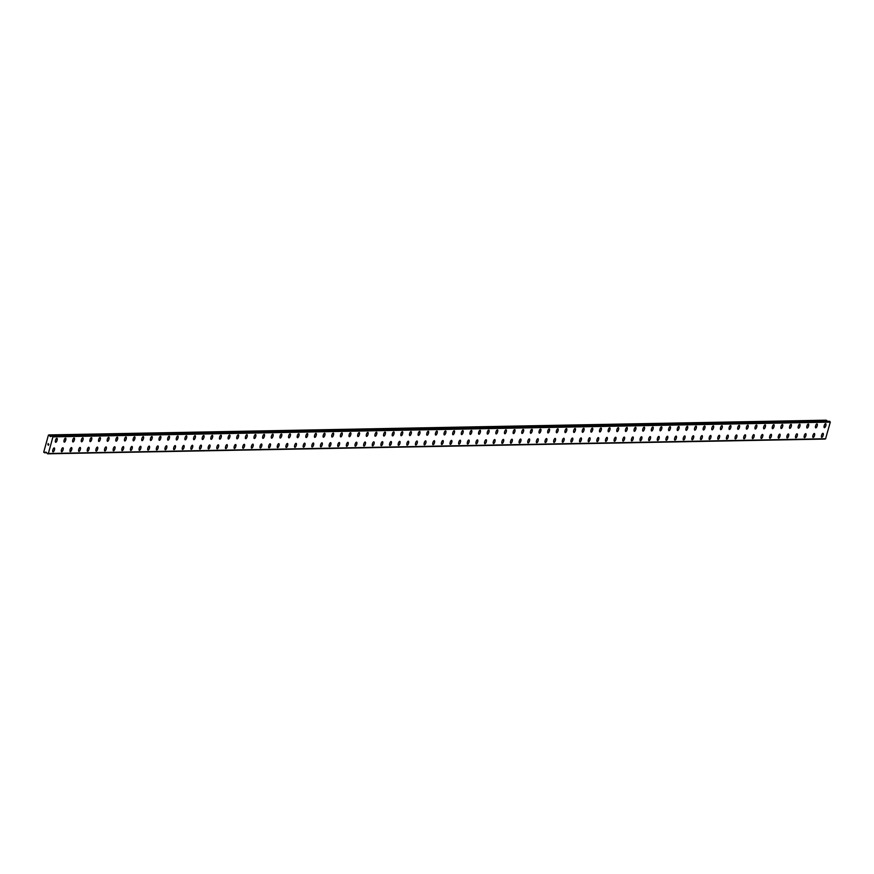 <?xml version="1.0" encoding="UTF-8"?>
<svg xmlns="http://www.w3.org/2000/svg" width="874" height="874" viewBox="0 0 874 874"><rect width="100%" height="100%" fill="white"/><g stroke="black" fill="none" stroke-linecap="round" stroke-linejoin="round"><path stroke-width="1.31" d="M821.8 437.328A2.098 0.776 -71.9 0 1 821.702 437.317A2.098 0.776 -71.9 0 1 821.593 435.208A2.098 0.776 -71.9 0 1 822.915 433.318A2.098 0.776 -71.9 0 1 823.013 433.329A2.098 0.776 -71.9 0 1 823.133 435.438A2.098 0.776 -71.9 0 1 821.8 437.328M823.013 433.329A2.098 0.776 -71.9 0 1 823.133 435.438A2.098 0.776 -71.9 0 1 821.811 437.328A2.098 0.776 -71.9 0 1 821.713 437.317M814.371 433.493A2.098 0.776 -71.9 0 1 814.502 435.602A2.098 0.776 -71.9 0 1 813.17 437.492A2.098 0.776 -71.9 0 1 813.071 437.481A2.098 0.776 -71.9 0 1 812.951 435.372A2.098 0.776 -71.9 0 1 814.273 433.482A2.098 0.776 -71.9 0 1 814.371 433.493A2.098 0.776 -71.9 0 1 814.492 435.602A2.098 0.776 -71.9 0 1 813.17 437.492A2.098 0.776 -71.9 0 1 813.071 437.481M805.741 433.657A2.098 0.776 -71.9 0 1 805.861 435.765A2.098 0.776 -71.9 0 1 804.539 437.656A2.098 0.776 -71.9 0 1 804.441 437.645A2.098 0.776 -71.9 0 1 804.32 435.536A2.098 0.776 -71.9 0 1 805.642 433.646A2.098 0.776 -71.9 0 1 805.741 433.657A2.098 0.776 -71.9 0 1 805.861 435.765A2.098 0.776 -71.9 0 1 804.528 437.656A2.098 0.776 -71.9 0 1 804.43 437.645M797.099 433.821A2.098 0.776 -71.9 0 1 797.219 435.929A2.098 0.776 -71.9 0 1 795.897 437.819A2.098 0.776 -71.9 0 1 795.799 437.808A2.098 0.776 -71.9 0 1 795.679 435.7A2.098 0.776 -71.9 0 1 797.001 433.81A2.098 0.776 -71.9 0 1 797.099 433.821A2.098 0.776 -71.9 0 1 797.219 435.929A2.098 0.776 -71.9 0 1 795.897 437.819A2.098 0.776 -71.9 0 1 795.799 437.808M788.468 433.985A2.098 0.776 -71.9 0 1 788.588 436.093A2.098 0.776 -71.9 0 1 787.266 437.983A2.098 0.776 -71.9 0 1 787.157 437.972A2.098 0.776 -71.9 0 1 787.037 435.864A2.098 0.776 -71.9 0 1 788.37 433.974A2.098 0.776 -71.9 0 1 788.468 433.985A2.098 0.776 -71.9 0 1 788.577 436.093A2.098 0.776 -71.9 0 1 787.256 437.983A2.098 0.776 -71.9 0 1 787.168 437.972M779.827 434.149A2.098 0.776 -71.9 0 1 779.947 436.257A2.098 0.776 -71.9 0 1 778.625 438.147A2.098 0.776 -71.9 0 1 778.516 438.136A2.098 0.776 -71.9 0 1 778.406 436.028A2.098 0.776 -71.9 0 1 779.728 434.138A2.098 0.776 -71.9 0 1 779.827 434.149A2.098 0.776 -71.9 0 1 779.947 436.257A2.098 0.776 -71.9 0 1 778.614 438.147A2.098 0.776 -71.9 0 1 778.526 438.136M771.185 434.312A2.098 0.776 -71.9 0 1 771.316 436.421A2.098 0.776 -71.9 0 1 769.983 438.311A2.098 0.776 -71.9 0 1 769.885 438.3A2.098 0.776 -71.9 0 1 769.765 436.192A2.098 0.776 -71.9 0 1 771.087 434.302A2.098 0.776 -71.9 0 1 771.185 434.312A2.098 0.776 -71.9 0 1 771.305 436.421A2.098 0.776 -71.9 0 1 769.983 438.311A2.098 0.776 -71.9 0 1 769.885 438.3M762.554 434.476A2.098 0.776 -71.9 0 1 762.674 436.585A2.098 0.776 -71.9 0 1 761.352 438.475A2.098 0.776 -71.9 0 1 761.243 438.464A2.098 0.776 -71.9 0 1 761.134 436.355A2.098 0.776 -71.9 0 1 762.456 434.465A2.098 0.776 -71.9 0 1 762.554 434.476A2.098 0.776 -71.9 0 1 762.674 436.585A2.098 0.776 -71.9 0 1 761.341 438.475A2.098 0.776 -71.9 0 1 761.254 438.464M753.912 434.64A2.098 0.776 -71.9 0 1 754.033 436.749A2.098 0.776 -71.9 0 1 752.711 438.639A2.098 0.776 -71.9 0 1 752.612 438.628A2.098 0.776 -71.9 0 1 752.492 436.519A2.098 0.776 -71.9 0 1 753.814 434.629A2.098 0.776 -71.9 0 1 753.912 434.64A2.098 0.776 -71.9 0 1 754.033 436.749A2.098 0.776 -71.9 0 1 752.711 438.639A2.098 0.776 -71.9 0 1 752.612 438.628M745.271 434.804A2.098 0.776 -71.9 0 1 745.391 436.913A2.098 0.776 -71.9 0 1 744.069 438.803A2.098 0.776 -71.9 0 1 743.971 438.792A2.098 0.776 -71.9 0 1 743.85 436.683A2.098 0.776 -71.9 0 1 745.183 434.793A2.098 0.776 -71.9 0 1 745.282 434.804A2.098 0.776 -71.9 0 1 745.402 436.913A2.098 0.776 -71.9 0 1 744.08 438.803A2.098 0.776 -71.9 0 1 743.982 438.792M736.64 434.968A2.098 0.776 -71.9 0 1 736.76 437.076A2.098 0.776 -71.9 0 1 735.438 438.966A2.098 0.776 -71.9 0 1 735.34 438.956A2.098 0.776 -71.9 0 1 735.22 436.847A2.098 0.776 -71.9 0 1 736.542 434.957A2.098 0.776 -71.9 0 1 736.64 434.968A2.098 0.776 -71.9 0 1 736.76 437.076A2.098 0.776 -71.9 0 1 735.427 438.966A2.098 0.776 -71.9 0 1 735.329 438.956M727.998 435.132A2.098 0.776 -71.9 0 1 728.129 437.24A2.098 0.776 -71.9 0 1 726.797 439.13A2.098 0.776 -71.9 0 1 726.698 439.119A2.098 0.776 -71.9 0 1 726.578 437.011A2.098 0.776 -71.9 0 1 727.9 435.121A2.098 0.776 -71.9 0 1 727.998 435.132A2.098 0.776 -71.9 0 1 728.118 437.24A2.098 0.776 -71.9 0 1 726.797 439.13A2.098 0.776 -71.9 0 1 726.698 439.119M719.368 435.296A2.098 0.776 -71.9 0 1 719.488 437.404A2.098 0.776 -71.9 0 1 718.166 439.294A2.098 0.776 -71.9 0 1 718.057 439.283A2.098 0.776 -71.9 0 1 717.947 437.175A2.098 0.776 -71.9 0 1 719.269 435.285A2.098 0.776 -71.9 0 1 719.368 435.296A2.098 0.776 -71.9 0 1 719.488 437.404A2.098 0.776 -71.9 0 1 718.155 439.294A2.098 0.776 -71.9 0 1 718.067 439.283M710.726 435.46A2.098 0.776 -71.9 0 1 710.846 437.568A2.098 0.776 -71.9 0 1 709.524 439.458A2.098 0.776 -71.9 0 1 709.426 439.447A2.098 0.776 -71.9 0 1 709.306 437.339A2.098 0.776 -71.9 0 1 710.628 435.449A2.098 0.776 -71.9 0 1 710.726 435.46A2.098 0.776 -71.9 0 1 710.846 437.568A2.098 0.776 -71.9 0 1 709.524 439.458A2.098 0.776 -71.9 0 1 709.426 439.447M702.095 435.623A2.098 0.776 -71.9 0 1 702.215 437.732A2.098 0.776 -71.9 0 1 700.893 439.622A2.098 0.776 -71.9 0 1 700.784 439.611A2.098 0.776 -71.9 0 1 700.664 437.503A2.098 0.776 -71.9 0 1 701.997 435.613A2.098 0.776 -71.9 0 1 702.095 435.623A2.098 0.776 -71.9 0 1 702.204 437.732A2.098 0.776 -71.9 0 1 700.882 439.622A2.098 0.776 -71.9 0 1 700.795 439.611M693.453 435.787A2.098 0.776 -71.9 0 1 693.574 437.896A2.098 0.776 -71.9 0 1 692.252 439.786A2.098 0.776 -71.9 0 1 692.142 439.775A2.098 0.776 -71.9 0 1 692.033 437.666A2.098 0.776 -71.9 0 1 693.355 435.776A2.098 0.776 -71.9 0 1 693.453 435.787A2.098 0.776 -71.9 0 1 693.574 437.896A2.098 0.776 -71.9 0 1 692.241 439.786A2.098 0.776 -71.9 0 1 692.153 439.775M684.812 435.951A2.098 0.776 -71.9 0 1 684.943 438.06A2.098 0.776 -71.9 0 1 683.61 439.95A2.098 0.776 -71.9 0 1 683.512 439.939A2.098 0.776 -71.9 0 1 683.392 437.83A2.098 0.776 -71.9 0 1 684.713 435.94A2.098 0.776 -71.9 0 1 684.812 435.951A2.098 0.776 -71.9 0 1 684.932 438.06A2.098 0.776 -71.9 0 1 683.61 439.95A2.098 0.776 -71.9 0 1 683.512 439.939M676.17 436.115A2.098 0.776 -71.9 0 1 676.301 438.224A2.098 0.776 -71.9 0 1 674.968 440.114A2.098 0.776 -71.9 0 1 674.87 440.103A2.098 0.776 -71.9 0 1 674.761 437.994A2.098 0.776 -71.9 0 1 676.083 436.104A2.098 0.776 -71.9 0 1 676.181 436.115A2.098 0.776 -71.9 0 1 676.301 438.224A2.098 0.776 -71.9 0 1 674.979 440.114A2.098 0.776 -71.9 0 1 674.881 440.103M667.539 436.279A2.098 0.776 -71.9 0 1 667.66 438.387A2.098 0.776 -71.9 0 1 666.338 440.278A2.098 0.776 -71.9 0 1 666.239 440.267A2.098 0.776 -71.9 0 1 666.119 438.158A2.098 0.776 -71.9 0 1 667.441 436.268A2.098 0.776 -71.9 0 1 667.539 436.279A2.098 0.776 -71.9 0 1 667.66 438.387A2.098 0.776 -71.9 0 1 666.338 440.278A2.098 0.776 -71.9 0 1 666.239 440.267M658.909 436.443A2.098 0.776 -71.9 0 1 659.029 438.551A2.098 0.776 -71.9 0 1 657.707 440.441A2.098 0.776 -71.9 0 1 657.598 440.43A2.098 0.776 -71.9 0 1 657.477 438.322A2.098 0.776 -71.9 0 1 658.81 436.432A2.098 0.776 -71.9 0 1 658.909 436.443A2.098 0.776 -71.9 0 1 659.018 438.551A2.098 0.776 -71.9 0 1 657.696 440.441A2.098 0.776 -71.9 0 1 657.598 440.43M650.267 436.607A2.098 0.776 -71.9 0 1 650.387 438.715A2.098 0.776 -71.9 0 1 649.065 440.605A2.098 0.776 -71.9 0 1 648.956 440.594A2.098 0.776 -71.9 0 1 648.847 438.486A2.098 0.776 -71.9 0 1 650.169 436.596A2.098 0.776 -71.9 0 1 650.267 436.607A2.098 0.776 -71.9 0 1 650.387 438.715A2.098 0.776 -71.9 0 1 649.054 440.605A2.098 0.776 -71.9 0 1 648.967 440.594M641.625 436.771A2.098 0.776 -71.9 0 1 641.756 438.879A2.098 0.776 -71.9 0 1 640.424 440.769A2.098 0.776 -71.9 0 1 640.325 440.758A2.098 0.776 -71.9 0 1 640.205 438.65A2.098 0.776 -71.9 0 1 641.527 436.76A2.098 0.776 -71.9 0 1 641.625 436.771A2.098 0.776 -71.9 0 1 641.745 438.879A2.098 0.776 -71.9 0 1 640.424 440.769A2.098 0.776 -71.9 0 1 640.325 440.758M632.995 436.934A2.098 0.776 -71.9 0 1 633.115 439.043A2.098 0.776 -71.9 0 1 631.793 440.933A2.098 0.776 -71.9 0 1 631.684 440.922A2.098 0.776 -71.9 0 1 631.574 438.814A2.098 0.776 -71.9 0 1 632.896 436.924A2.098 0.776 -71.9 0 1 632.995 436.934A2.098 0.776 -71.9 0 1 633.115 439.043A2.098 0.776 -71.9 0 1 631.782 440.933A2.098 0.776 -71.9 0 1 631.694 440.922M624.353 437.098A2.098 0.776 -71.9 0 1 624.473 439.207A2.098 0.776 -71.9 0 1 623.151 441.097A2.098 0.776 -71.9 0 1 623.053 441.086A2.098 0.776 -71.9 0 1 622.933 438.977A2.098 0.776 -71.9 0 1 624.255 437.087A2.098 0.776 -71.9 0 1 624.353 437.098A2.098 0.776 -71.9 0 1 624.473 439.207A2.098 0.776 -71.9 0 1 623.151 441.097A2.098 0.776 -71.9 0 1 623.053 441.086M615.722 437.262A2.098 0.776 -71.9 0 1 615.842 439.371A2.098 0.776 -71.9 0 1 614.509 441.261A2.098 0.776 -71.9 0 1 614.411 441.25A2.098 0.776 -71.9 0 1 614.291 439.141A2.098 0.776 -71.9 0 1 615.624 437.251A2.098 0.776 -71.9 0 1 615.722 437.262A2.098 0.776 -71.9 0 1 615.831 439.371A2.098 0.776 -71.9 0 1 614.509 441.261A2.098 0.776 -71.9 0 1 614.411 441.25M605.868 441.425A2.098 0.776 -71.9 0 1 605.769 441.414A2.098 0.776 -71.9 0 1 605.66 439.305A2.098 0.776 -71.9 0 1 606.982 437.415A2.098 0.776 -71.9 0 1 607.08 437.426A2.098 0.776 -71.9 0 1 607.201 439.535A2.098 0.776 -71.9 0 1 605.868 441.425M607.08 437.426A2.098 0.776 -71.9 0 1 607.201 439.535A2.098 0.776 -71.9 0 1 605.879 441.425A2.098 0.776 -71.9 0 1 605.78 441.414M598.439 437.59A2.098 0.776 -71.9 0 1 598.57 439.698A2.098 0.776 -71.9 0 1 597.237 441.589A2.098 0.776 -71.9 0 1 597.139 441.578A2.098 0.776 -71.9 0 1 597.018 439.469A2.098 0.776 -71.9 0 1 598.34 437.579A2.098 0.776 -71.9 0 1 598.439 437.59A2.098 0.776 -71.9 0 1 598.559 439.698A2.098 0.776 -71.9 0 1 597.237 441.589A2.098 0.776 -71.9 0 1 597.139 441.578M589.808 437.754A2.098 0.776 -71.9 0 1 589.928 439.862A2.098 0.776 -71.9 0 1 588.606 441.752A2.098 0.776 -71.9 0 1 588.508 441.741A2.098 0.776 -71.9 0 1 588.388 439.633A2.098 0.776 -71.9 0 1 589.71 437.743A2.098 0.776 -71.9 0 1 589.808 437.754A2.098 0.776 -71.9 0 1 589.928 439.862A2.098 0.776 -71.9 0 1 588.595 441.752A2.098 0.776 -71.9 0 1 588.497 441.741M581.166 437.918A2.098 0.776 -71.9 0 1 581.286 440.026A2.098 0.776 -71.9 0 1 579.965 441.916A2.098 0.776 -71.9 0 1 579.866 441.905A2.098 0.776 -71.9 0 1 579.746 439.797A2.098 0.776 -71.9 0 1 581.068 437.907A2.098 0.776 -71.9 0 1 581.166 437.918A2.098 0.776 -71.9 0 1 581.286 440.026A2.098 0.776 -71.9 0 1 579.965 441.916A2.098 0.776 -71.9 0 1 579.866 441.905M572.536 438.082A2.098 0.776 -71.9 0 1 572.656 440.19A2.098 0.776 -71.9 0 1 571.323 442.08A2.098 0.776 -71.9 0 1 571.225 442.069A2.098 0.776 -71.9 0 1 571.104 439.961A2.098 0.776 -71.9 0 1 572.437 438.071A2.098 0.776 -71.9 0 1 572.536 438.082A2.098 0.776 -71.9 0 1 572.645 440.19A2.098 0.776 -71.9 0 1 571.323 442.08A2.098 0.776 -71.9 0 1 571.225 442.069M563.894 438.245A2.098 0.776 -71.9 0 1 564.014 440.354A2.098 0.776 -71.9 0 1 562.692 442.244A2.098 0.776 -71.9 0 1 562.583 442.233A2.098 0.776 -71.9 0 1 562.474 440.125A2.098 0.776 -71.9 0 1 563.796 438.235A2.098 0.776 -71.9 0 1 563.894 438.245A2.098 0.776 -71.9 0 1 564.014 440.354A2.098 0.776 -71.9 0 1 562.681 442.244A2.098 0.776 -71.9 0 1 562.594 442.233M555.252 438.409A2.098 0.776 -71.9 0 1 555.383 440.518A2.098 0.776 -71.9 0 1 554.05 442.408A2.098 0.776 -71.9 0 1 553.952 442.397A2.098 0.776 -71.9 0 1 553.832 440.288A2.098 0.776 -71.9 0 1 555.154 438.398A2.098 0.776 -71.9 0 1 555.252 438.409A2.098 0.776 -71.9 0 1 555.372 440.518A2.098 0.776 -71.9 0 1 554.05 442.408A2.098 0.776 -71.9 0 1 553.952 442.397M546.621 438.573A2.098 0.776 -71.9 0 1 546.742 440.682A2.098 0.776 -71.9 0 1 545.42 442.572A2.098 0.776 -71.9 0 1 545.31 442.561A2.098 0.776 -71.9 0 1 545.19 440.452A2.098 0.776 -71.9 0 1 546.523 438.562A2.098 0.776 -71.9 0 1 546.621 438.573A2.098 0.776 -71.9 0 1 546.742 440.682A2.098 0.776 -71.9 0 1 545.409 442.572A2.098 0.776 -71.9 0 1 545.321 442.561M537.98 438.737A2.098 0.776 -71.9 0 1 538.1 440.846A2.098 0.776 -71.9 0 1 536.778 442.736A2.098 0.776 -71.9 0 1 536.68 442.725A2.098 0.776 -71.9 0 1 536.56 440.616A2.098 0.776 -71.9 0 1 537.881 438.726A2.098 0.776 -71.9 0 1 537.98 438.737A2.098 0.776 -71.9 0 1 538.1 440.846A2.098 0.776 -71.9 0 1 536.778 442.736A2.098 0.776 -71.9 0 1 536.68 442.725M529.338 438.901A2.098 0.776 -71.9 0 1 529.458 441.009A2.098 0.776 -71.9 0 1 528.136 442.899A2.098 0.776 -71.9 0 1 528.038 442.889A2.098 0.776 -71.9 0 1 527.918 440.78A2.098 0.776 -71.9 0 1 529.251 438.89A2.098 0.776 -71.9 0 1 529.349 438.901A2.098 0.776 -71.9 0 1 529.469 441.009A2.098 0.776 -71.9 0 1 528.136 442.899A2.098 0.776 -71.9 0 1 528.038 442.889M520.707 439.065A2.098 0.776 -71.9 0 1 520.828 441.173A2.098 0.776 -71.9 0 1 519.506 443.063A2.098 0.776 -71.9 0 1 519.407 443.052A2.098 0.776 -71.9 0 1 519.287 440.944A2.098 0.776 -71.9 0 1 520.609 439.054A2.098 0.776 -71.9 0 1 520.707 439.065A2.098 0.776 -71.9 0 1 520.828 441.173A2.098 0.776 -71.9 0 1 519.495 443.063A2.098 0.776 -71.9 0 1 519.396 443.052M512.066 439.24A2.098 0.776 -71.9 0 1 512.197 441.337A2.098 0.776 -71.9 0 1 510.864 443.227A2.098 0.776 -71.9 0 1 510.766 443.216A2.098 0.776 -71.9 0 1 510.645 441.108A2.098 0.776 -71.9 0 1 511.967 439.218A2.098 0.776 -71.9 0 1 512.066 439.24A2.098 0.776 -71.9 0 1 512.186 441.337A2.098 0.776 -71.9 0 1 510.864 443.227A2.098 0.776 -71.9 0 1 510.766 443.216M503.435 439.404A2.098 0.776 -71.9 0 1 503.555 441.501A2.098 0.776 -71.9 0 1 502.233 443.391A2.098 0.776 -71.9 0 1 502.124 443.38A2.098 0.776 -71.9 0 1 502.004 441.272A2.098 0.776 -71.9 0 1 503.337 439.382A2.098 0.776 -71.9 0 1 503.435 439.404A2.098 0.776 -71.9 0 1 503.555 441.501A2.098 0.776 -71.9 0 1 502.222 443.391A2.098 0.776 -71.9 0 1 502.135 443.38M494.793 439.567A2.098 0.776 -71.9 0 1 494.913 441.665A2.098 0.776 -71.9 0 1 493.591 443.555A2.098 0.776 -71.9 0 1 493.493 443.544A2.098 0.776 -71.9 0 1 493.373 441.436A2.098 0.776 -71.9 0 1 494.695 439.546A2.098 0.776 -71.9 0 1 494.793 439.567A2.098 0.776 -71.9 0 1 494.913 441.665A2.098 0.776 -71.9 0 1 493.591 443.555A2.098 0.776 -71.9 0 1 493.493 443.544M486.163 439.731A2.098 0.776 -71.9 0 1 486.283 441.829A2.098 0.776 -71.9 0 1 484.95 443.719A2.098 0.776 -71.9 0 1 484.852 443.708A2.098 0.776 -71.9 0 1 484.731 441.599A2.098 0.776 -71.9 0 1 486.064 439.709A2.098 0.776 -71.9 0 1 486.163 439.731A2.098 0.776 -71.9 0 1 486.272 441.829A2.098 0.776 -71.9 0 1 484.95 443.719A2.098 0.776 -71.9 0 1 484.852 443.708M477.521 439.895A2.098 0.776 -71.9 0 1 477.641 441.993A2.098 0.776 -71.9 0 1 476.319 443.883A2.098 0.776 -71.9 0 1 476.21 443.872A2.098 0.776 -71.9 0 1 476.101 441.774A2.098 0.776 -71.9 0 1 477.423 439.873A2.098 0.776 -71.9 0 1 477.521 439.895A2.098 0.776 -71.9 0 1 477.641 441.993A2.098 0.776 -71.9 0 1 476.308 443.883A2.098 0.776 -71.9 0 1 476.221 443.872M468.879 440.059A2.098 0.776 -71.9 0 1 469.01 442.157A2.098 0.776 -71.9 0 1 467.677 444.047A2.098 0.776 -71.9 0 1 467.579 444.036A2.098 0.776 -71.9 0 1 467.459 441.938A2.098 0.776 -71.9 0 1 468.781 440.037A2.098 0.776 -71.9 0 1 468.879 440.059A2.098 0.776 -71.9 0 1 468.999 442.157A2.098 0.776 -71.9 0 1 467.677 444.047A2.098 0.776 -71.9 0 1 467.579 444.036M460.237 440.212A2.098 0.776 -71.9 0 1 460.369 442.32A2.098 0.776 -71.9 0 1 459.036 444.211A2.098 0.776 -71.9 0 1 458.937 444.2A2.098 0.776 -71.9 0 1 458.817 442.102A2.098 0.776 -71.9 0 1 460.15 440.201A2.098 0.776 -71.9 0 1 460.248 440.223A2.098 0.776 -71.9 0 1 460.369 442.32A2.098 0.776 -71.9 0 1 459.047 444.211A2.098 0.776 -71.9 0 1 458.948 444.2M451.607 440.387A2.098 0.776 -71.9 0 1 451.727 442.484A2.098 0.776 -71.9 0 1 450.405 444.374A2.098 0.776 -71.9 0 1 450.307 444.363A2.098 0.776 -71.9 0 1 450.186 442.266A2.098 0.776 -71.9 0 1 451.508 440.365A2.098 0.776 -71.9 0 1 451.607 440.387A2.098 0.776 -71.9 0 1 451.727 442.484A2.098 0.776 -71.9 0 1 450.405 444.374A2.098 0.776 -71.9 0 1 450.307 444.363M442.976 440.551A2.098 0.776 -71.9 0 1 443.096 442.648A2.098 0.776 -71.9 0 1 441.763 444.538A2.098 0.776 -71.9 0 1 441.665 444.527A2.098 0.776 -71.9 0 1 441.545 442.43A2.098 0.776 -71.9 0 1 442.878 440.529A2.098 0.776 -71.9 0 1 442.976 440.551A2.098 0.776 -71.9 0 1 443.085 442.648A2.098 0.776 -71.9 0 1 441.763 444.538A2.098 0.776 -71.9 0 1 441.665 444.527M434.334 440.714A2.098 0.776 -71.9 0 1 434.454 442.812A2.098 0.776 -71.9 0 1 433.133 444.702A2.098 0.776 -71.9 0 1 433.023 444.691A2.098 0.776 -71.9 0 1 432.914 442.594A2.098 0.776 -71.9 0 1 434.236 440.693A2.098 0.776 -71.9 0 1 434.334 440.714A2.098 0.776 -71.9 0 1 434.454 442.812A2.098 0.776 -71.9 0 1 433.122 444.702A2.098 0.776 -71.9 0 1 433.034 444.691M425.693 440.878A2.098 0.776 -71.9 0 1 425.824 442.976A2.098 0.776 -71.9 0 1 424.491 444.866A2.098 0.776 -71.9 0 1 424.393 444.855A2.098 0.776 -71.9 0 1 424.272 442.757A2.098 0.776 -71.9 0 1 425.594 440.857A2.098 0.776 -71.9 0 1 425.693 440.878A2.098 0.776 -71.9 0 1 425.813 442.976A2.098 0.776 -71.9 0 1 424.491 444.866A2.098 0.776 -71.9 0 1 424.393 444.855M417.062 441.042A2.098 0.776 -71.9 0 1 417.182 443.14A2.098 0.776 -71.9 0 1 415.86 445.03A2.098 0.776 -71.9 0 1 415.751 445.019A2.098 0.776 -71.9 0 1 415.631 442.921A2.098 0.776 -71.9 0 1 416.964 441.02A2.098 0.776 -71.9 0 1 417.062 441.042A2.098 0.776 -71.9 0 1 417.182 443.14A2.098 0.776 -71.9 0 1 415.849 445.03A2.098 0.776 -71.9 0 1 415.762 445.019M408.42 441.206A2.098 0.776 -71.9 0 1 408.54 443.304A2.098 0.776 -71.9 0 1 407.218 445.194A2.098 0.776 -71.9 0 1 407.12 445.183A2.098 0.776 -71.9 0 1 407 443.085A2.098 0.776 -71.9 0 1 408.322 441.184A2.098 0.776 -71.9 0 1 408.42 441.206A2.098 0.776 -71.9 0 1 408.54 443.304A2.098 0.776 -71.9 0 1 407.218 445.194A2.098 0.776 -71.9 0 1 407.12 445.183M399.789 441.37A2.098 0.776 -71.9 0 1 399.91 443.468A2.098 0.776 -71.9 0 1 398.577 445.358A2.098 0.776 -71.9 0 1 398.478 445.347A2.098 0.776 -71.9 0 1 398.358 443.249A2.098 0.776 -71.9 0 1 399.691 441.348A2.098 0.776 -71.9 0 1 399.789 441.37A2.098 0.776 -71.9 0 1 399.899 443.468A2.098 0.776 -71.9 0 1 398.577 445.358A2.098 0.776 -71.9 0 1 398.478 445.347M389.935 445.522A2.098 0.776 -71.9 0 1 389.837 445.511A2.098 0.776 -71.9 0 1 389.728 443.413A2.098 0.776 -71.9 0 1 391.049 441.512A2.098 0.776 -71.9 0 1 391.148 441.534A2.098 0.776 -71.9 0 1 391.268 443.631A2.098 0.776 -71.9 0 1 389.935 445.522M391.148 441.534A2.098 0.776 -71.9 0 1 391.268 443.631A2.098 0.776 -71.9 0 1 389.946 445.522A2.098 0.776 -71.9 0 1 389.848 445.511M382.506 441.698A2.098 0.776 -71.9 0 1 382.637 443.795A2.098 0.776 -71.9 0 1 381.304 445.685A2.098 0.776 -71.9 0 1 381.206 445.674A2.098 0.776 -71.9 0 1 381.086 443.577A2.098 0.776 -71.9 0 1 382.408 441.676A2.098 0.776 -71.9 0 1 382.506 441.698A2.098 0.776 -71.9 0 1 382.626 443.795A2.098 0.776 -71.9 0 1 381.304 445.685A2.098 0.776 -71.9 0 1 381.206 445.674M373.875 441.862A2.098 0.776 -71.9 0 1 373.996 443.959A2.098 0.776 -71.9 0 1 372.674 445.849A2.098 0.776 -71.9 0 1 372.575 445.838A2.098 0.776 -71.9 0 1 372.444 443.741A2.098 0.776 -71.9 0 1 373.777 441.84A2.098 0.776 -71.9 0 1 373.875 441.862A2.098 0.776 -71.9 0 1 373.996 443.959A2.098 0.776 -71.9 0 1 372.663 445.849A2.098 0.776 -71.9 0 1 372.564 445.838M365.234 442.026A2.098 0.776 -71.9 0 1 365.354 444.123A2.098 0.776 -71.9 0 1 364.032 446.013A2.098 0.776 -71.9 0 1 363.934 446.002A2.098 0.776 -71.9 0 1 363.813 443.905A2.098 0.776 -71.9 0 1 365.135 442.004A2.098 0.776 -71.9 0 1 365.234 442.026A2.098 0.776 -71.9 0 1 365.354 444.123A2.098 0.776 -71.9 0 1 364.032 446.013A2.098 0.776 -71.9 0 1 363.934 446.002M356.603 442.189A2.098 0.776 -71.9 0 1 356.723 444.287A2.098 0.776 -71.9 0 1 355.39 446.177A2.098 0.776 -71.9 0 1 355.292 446.166A2.098 0.776 -71.9 0 1 355.172 444.068A2.098 0.776 -71.9 0 1 356.505 442.168A2.098 0.776 -71.9 0 1 356.603 442.189A2.098 0.776 -71.9 0 1 356.712 444.287A2.098 0.776 -71.9 0 1 355.39 446.177A2.098 0.776 -71.9 0 1 355.292 446.166M347.961 442.353A2.098 0.776 -71.9 0 1 348.081 444.451A2.098 0.776 -71.9 0 1 346.76 446.341A2.098 0.776 -71.9 0 1 346.65 446.33A2.098 0.776 -71.9 0 1 346.541 444.232A2.098 0.776 -71.9 0 1 347.863 442.331A2.098 0.776 -71.9 0 1 347.961 442.353A2.098 0.776 -71.9 0 1 348.081 444.451A2.098 0.776 -71.9 0 1 346.749 446.341A2.098 0.776 -71.9 0 1 346.661 446.33M339.32 442.517A2.098 0.776 -71.9 0 1 339.451 444.615A2.098 0.776 -71.9 0 1 338.118 446.505A2.098 0.776 -71.9 0 1 338.019 446.494A2.098 0.776 -71.9 0 1 337.899 444.396A2.098 0.776 -71.9 0 1 339.221 442.495A2.098 0.776 -71.9 0 1 339.32 442.517A2.098 0.776 -71.9 0 1 339.44 444.615A2.098 0.776 -71.9 0 1 338.118 446.505A2.098 0.776 -71.9 0 1 338.019 446.494M330.689 442.681A2.098 0.776 -71.9 0 1 330.809 444.779A2.098 0.776 -71.9 0 1 329.487 446.669A2.098 0.776 -71.9 0 1 329.378 446.658A2.098 0.776 -71.9 0 1 329.258 444.56A2.098 0.776 -71.9 0 1 330.591 442.659A2.098 0.776 -71.9 0 1 330.689 442.681A2.098 0.776 -71.9 0 1 330.798 444.779A2.098 0.776 -71.9 0 1 329.476 446.669A2.098 0.776 -71.9 0 1 329.389 446.658M322.047 442.845A2.098 0.776 -71.9 0 1 322.167 444.942A2.098 0.776 -71.9 0 1 320.845 446.833A2.098 0.776 -71.9 0 1 320.747 446.822A2.098 0.776 -71.9 0 1 320.627 444.724A2.098 0.776 -71.9 0 1 321.949 442.823A2.098 0.776 -71.9 0 1 322.047 442.845A2.098 0.776 -71.9 0 1 322.167 444.942A2.098 0.776 -71.9 0 1 320.845 446.833A2.098 0.776 -71.9 0 1 320.747 446.822M313.405 442.998A2.098 0.776 -71.9 0 1 313.526 445.106A2.098 0.776 -71.9 0 1 312.204 446.996A2.098 0.776 -71.9 0 1 312.105 446.985A2.098 0.776 -71.9 0 1 311.985 444.888A2.098 0.776 -71.9 0 1 313.318 442.987A2.098 0.776 -71.9 0 1 313.416 443.009A2.098 0.776 -71.9 0 1 313.537 445.106A2.098 0.776 -71.9 0 1 312.204 446.996A2.098 0.776 -71.9 0 1 312.105 446.985M304.775 443.173A2.098 0.776 -71.9 0 1 304.895 445.27A2.098 0.776 -71.9 0 1 303.573 447.16A2.098 0.776 -71.9 0 1 303.475 447.149A2.098 0.776 -71.9 0 1 303.354 445.052A2.098 0.776 -71.9 0 1 304.676 443.151A2.098 0.776 -71.9 0 1 304.775 443.173A2.098 0.776 -71.9 0 1 304.895 445.27A2.098 0.776 -71.9 0 1 303.562 447.16A2.098 0.776 -71.9 0 1 303.464 447.149M296.133 443.337A2.098 0.776 -71.9 0 1 296.264 445.434A2.098 0.776 -71.9 0 1 294.931 447.324A2.098 0.776 -71.9 0 1 294.833 447.313A2.098 0.776 -71.9 0 1 294.713 445.216A2.098 0.776 -71.9 0 1 296.035 443.315A2.098 0.776 -71.9 0 1 296.133 443.337A2.098 0.776 -71.9 0 1 296.253 445.434A2.098 0.776 -71.9 0 1 294.931 447.324A2.098 0.776 -71.9 0 1 294.833 447.313M287.502 443.5A2.098 0.776 -71.9 0 1 287.622 445.598A2.098 0.776 -71.9 0 1 286.301 447.488A2.098 0.776 -71.9 0 1 286.191 447.477A2.098 0.776 -71.9 0 1 286.071 445.379A2.098 0.776 -71.9 0 1 287.404 443.479A2.098 0.776 -71.9 0 1 287.502 443.5A2.098 0.776 -71.9 0 1 287.612 445.598A2.098 0.776 -71.9 0 1 286.29 447.488A2.098 0.776 -71.9 0 1 286.202 447.477M278.861 443.664A2.098 0.776 -71.9 0 1 278.981 445.762A2.098 0.776 -71.9 0 1 277.659 447.652A2.098 0.776 -71.9 0 1 277.561 447.641A2.098 0.776 -71.9 0 1 277.44 445.543A2.098 0.776 -71.9 0 1 278.762 443.642A2.098 0.776 -71.9 0 1 278.861 443.664A2.098 0.776 -71.9 0 1 278.981 445.762A2.098 0.776 -71.9 0 1 277.659 447.652A2.098 0.776 -71.9 0 1 277.561 447.641M270.23 443.828A2.098 0.776 -71.9 0 1 270.35 445.926A2.098 0.776 -71.9 0 1 269.017 447.816A2.098 0.776 -71.9 0 1 268.919 447.805A2.098 0.776 -71.9 0 1 268.799 445.707A2.098 0.776 -71.9 0 1 270.132 443.806A2.098 0.776 -71.9 0 1 270.23 443.828A2.098 0.776 -71.9 0 1 270.339 445.926A2.098 0.776 -71.9 0 1 269.017 447.816A2.098 0.776 -71.9 0 1 268.919 447.805M261.588 443.992A2.098 0.776 -71.9 0 1 261.708 446.09A2.098 0.776 -71.9 0 1 260.386 447.98A2.098 0.776 -71.9 0 1 260.277 447.969A2.098 0.776 -71.9 0 1 260.168 445.871A2.098 0.776 -71.9 0 1 261.49 443.97A2.098 0.776 -71.9 0 1 261.588 443.992A2.098 0.776 -71.9 0 1 261.708 446.09A2.098 0.776 -71.9 0 1 260.376 447.98A2.098 0.776 -71.9 0 1 260.288 447.969M252.947 444.156A2.098 0.776 -71.9 0 1 253.078 446.253A2.098 0.776 -71.9 0 1 251.745 448.144A2.098 0.776 -71.9 0 1 251.646 448.133A2.098 0.776 -71.9 0 1 251.526 446.035A2.098 0.776 -71.9 0 1 252.848 444.134A2.098 0.776 -71.9 0 1 252.947 444.156A2.098 0.776 -71.9 0 1 253.067 446.253A2.098 0.776 -71.9 0 1 251.745 448.144A2.098 0.776 -71.9 0 1 251.646 448.133M244.305 444.32A2.098 0.776 -71.9 0 1 244.425 446.417A2.098 0.776 -71.9 0 1 243.103 448.307A2.098 0.776 -71.9 0 1 243.005 448.296A2.098 0.776 -71.9 0 1 242.885 446.199A2.098 0.776 -71.9 0 1 244.217 444.298A2.098 0.776 -71.9 0 1 244.316 444.32A2.098 0.776 -71.9 0 1 244.436 446.417A2.098 0.776 -71.9 0 1 243.114 448.318A2.098 0.776 -71.9 0 1 243.016 448.296M235.674 444.484A2.098 0.776 -71.9 0 1 235.794 446.581A2.098 0.776 -71.9 0 1 234.472 448.482A2.098 0.776 -71.9 0 1 234.374 448.46A2.098 0.776 -71.9 0 1 234.254 446.363A2.098 0.776 -71.9 0 1 235.576 444.462A2.098 0.776 -71.9 0 1 235.674 444.484A2.098 0.776 -71.9 0 1 235.794 446.581A2.098 0.776 -71.9 0 1 234.472 448.471A2.098 0.776 -71.9 0 1 234.374 448.46M227.043 444.648A2.098 0.776 -71.9 0 1 227.164 446.745A2.098 0.776 -71.9 0 1 225.831 448.646A2.098 0.776 -71.9 0 1 225.732 448.624A2.098 0.776 -71.9 0 1 225.612 446.527A2.098 0.776 -71.9 0 1 226.945 444.626A2.098 0.776 -71.9 0 1 227.043 444.648A2.098 0.776 -71.9 0 1 227.153 446.745A2.098 0.776 -71.9 0 1 225.831 448.635A2.098 0.776 -71.9 0 1 225.732 448.624M218.402 444.811A2.098 0.776 -71.9 0 1 218.522 446.909A2.098 0.776 -71.9 0 1 217.2 448.81A2.098 0.776 -71.9 0 1 217.091 448.788A2.098 0.776 -71.9 0 1 216.981 446.69A2.098 0.776 -71.9 0 1 218.303 444.79A2.098 0.776 -71.9 0 1 218.402 444.811A2.098 0.776 -71.9 0 1 218.522 446.909A2.098 0.776 -71.9 0 1 217.189 448.799A2.098 0.776 -71.9 0 1 217.102 448.788M209.76 444.975A2.098 0.776 -71.9 0 1 209.891 447.073A2.098 0.776 -71.9 0 1 208.558 448.974A2.098 0.776 -71.9 0 1 208.46 448.952A2.098 0.776 -71.9 0 1 208.34 446.854A2.098 0.776 -71.9 0 1 209.662 444.953A2.098 0.776 -71.9 0 1 209.76 444.975A2.098 0.776 -71.9 0 1 209.88 447.073A2.098 0.776 -71.9 0 1 208.558 448.963A2.098 0.776 -71.9 0 1 208.46 448.952M201.129 445.139A2.098 0.776 -71.9 0 1 201.249 447.237A2.098 0.776 -71.9 0 1 199.928 449.138A2.098 0.776 -71.9 0 1 199.818 449.116A2.098 0.776 -71.9 0 1 199.698 447.018A2.098 0.776 -71.9 0 1 201.031 445.117A2.098 0.776 -71.9 0 1 201.129 445.139A2.098 0.776 -71.9 0 1 201.238 447.237A2.098 0.776 -71.9 0 1 199.917 449.127A2.098 0.776 -71.9 0 1 199.829 449.116M192.488 445.303A2.098 0.776 -71.9 0 1 192.608 447.401A2.098 0.776 -71.9 0 1 191.286 449.302A2.098 0.776 -71.9 0 1 191.188 449.28A2.098 0.776 -71.9 0 1 191.067 447.182A2.098 0.776 -71.9 0 1 192.389 445.281A2.098 0.776 -71.9 0 1 192.488 445.303A2.098 0.776 -71.9 0 1 192.608 447.401A2.098 0.776 -71.9 0 1 191.286 449.291A2.098 0.776 -71.9 0 1 191.188 449.28M183.857 445.467A2.098 0.776 -71.9 0 1 183.977 447.564A2.098 0.776 -71.9 0 1 182.644 449.465A2.098 0.776 -71.9 0 1 182.546 449.444A2.098 0.776 -71.9 0 1 182.426 447.346A2.098 0.776 -71.9 0 1 183.758 445.445A2.098 0.776 -71.9 0 1 183.857 445.467A2.098 0.776 -71.9 0 1 183.966 447.564A2.098 0.776 -71.9 0 1 182.644 449.454A2.098 0.776 -71.9 0 1 182.546 449.444M175.204 445.631A2.098 0.776 -71.9 0 1 175.335 447.728A2.098 0.776 -71.9 0 1 174.002 449.618A2.098 0.776 -71.9 0 1 173.904 449.607A2.098 0.776 -71.9 0 1 173.795 447.51A2.098 0.776 -71.9 0 1 175.117 445.609A2.098 0.776 -71.9 0 1 175.215 445.631A2.098 0.776 -71.9 0 1 175.335 447.728A2.098 0.776 -71.9 0 1 174.013 449.629A2.098 0.776 -71.9 0 1 173.915 449.607M166.573 445.795A2.098 0.776 -71.9 0 1 166.705 447.892A2.098 0.776 -71.9 0 1 165.372 449.793A2.098 0.776 -71.9 0 1 165.273 449.771A2.098 0.776 -71.9 0 1 165.153 447.674A2.098 0.776 -71.9 0 1 166.475 445.773A2.098 0.776 -71.9 0 1 166.573 445.795A2.098 0.776 -71.9 0 1 166.694 447.892A2.098 0.776 -71.9 0 1 165.372 449.782A2.098 0.776 -71.9 0 1 165.273 449.771M157.943 445.959A2.098 0.776 -71.9 0 1 158.063 448.056A2.098 0.776 -71.9 0 1 156.741 449.957A2.098 0.776 -71.9 0 1 156.643 449.935A2.098 0.776 -71.9 0 1 156.512 447.838A2.098 0.776 -71.9 0 1 157.844 445.937A2.098 0.776 -71.9 0 1 157.943 445.959A2.098 0.776 -71.9 0 1 158.052 448.056A2.098 0.776 -71.9 0 1 156.73 449.946A2.098 0.776 -71.9 0 1 156.632 449.935M149.301 446.122A2.098 0.776 -71.9 0 1 149.421 448.22A2.098 0.776 -71.9 0 1 148.099 450.121A2.098 0.776 -71.9 0 1 148.001 450.099A2.098 0.776 -71.9 0 1 147.881 448.001A2.098 0.776 -71.9 0 1 149.203 446.101A2.098 0.776 -71.9 0 1 149.301 446.122A2.098 0.776 -71.9 0 1 149.421 448.22A2.098 0.776 -71.9 0 1 148.099 450.11A2.098 0.776 -71.9 0 1 148.001 450.099M140.67 446.286A2.098 0.776 -71.9 0 1 140.79 448.384A2.098 0.776 -71.9 0 1 139.458 450.285A2.098 0.776 -71.9 0 1 139.359 450.263A2.098 0.776 -71.9 0 1 139.239 448.165A2.098 0.776 -71.9 0 1 140.572 446.264A2.098 0.776 -71.9 0 1 140.67 446.286A2.098 0.776 -71.9 0 1 140.78 448.384A2.098 0.776 -71.9 0 1 139.458 450.274A2.098 0.776 -71.9 0 1 139.359 450.263M132.029 446.45A2.098 0.776 -71.9 0 1 132.149 448.548A2.098 0.776 -71.9 0 1 130.827 450.449A2.098 0.776 -71.9 0 1 130.718 450.427A2.098 0.776 -71.9 0 1 130.608 448.329A2.098 0.776 -71.9 0 1 131.93 446.428A2.098 0.776 -71.9 0 1 132.029 446.45A2.098 0.776 -71.9 0 1 132.149 448.548A2.098 0.776 -71.9 0 1 130.816 450.438A2.098 0.776 -71.9 0 1 130.729 450.427M123.387 446.614A2.098 0.776 -71.9 0 1 123.518 448.712A2.098 0.776 -71.9 0 1 122.185 450.613A2.098 0.776 -71.9 0 1 122.087 450.591A2.098 0.776 -71.9 0 1 121.967 448.493A2.098 0.776 -71.9 0 1 123.289 446.592A2.098 0.776 -71.9 0 1 123.387 446.614A2.098 0.776 -71.9 0 1 123.507 448.712A2.098 0.776 -71.9 0 1 122.185 450.602A2.098 0.776 -71.9 0 1 122.087 450.591M114.756 446.778A2.098 0.776 -71.9 0 1 114.876 448.875A2.098 0.776 -71.9 0 1 113.554 450.776A2.098 0.776 -71.9 0 1 113.445 450.755A2.098 0.776 -71.9 0 1 113.325 448.657A2.098 0.776 -71.9 0 1 114.658 446.756A2.098 0.776 -71.9 0 1 114.756 446.778A2.098 0.776 -71.9 0 1 114.865 448.875A2.098 0.776 -71.9 0 1 113.544 450.766A2.098 0.776 -71.9 0 1 113.456 450.755M106.115 446.942A2.098 0.776 -71.9 0 1 106.235 449.039A2.098 0.776 -71.9 0 1 104.913 450.94A2.098 0.776 -71.9 0 1 104.814 450.918A2.098 0.776 -71.9 0 1 104.694 448.821A2.098 0.776 -71.9 0 1 106.016 446.92A2.098 0.776 -71.9 0 1 106.115 446.942A2.098 0.776 -71.9 0 1 106.235 449.039A2.098 0.776 -71.9 0 1 104.913 450.929A2.098 0.776 -71.9 0 1 104.814 450.918M97.473 447.106A2.098 0.776 -71.9 0 1 97.593 449.203A2.098 0.776 -71.9 0 1 96.271 451.093A2.098 0.776 -71.9 0 1 96.173 451.082A2.098 0.776 -71.9 0 1 96.053 448.985A2.098 0.776 -71.9 0 1 97.385 447.084A2.098 0.776 -71.9 0 1 97.484 447.106A2.098 0.776 -71.9 0 1 97.604 449.203A2.098 0.776 -71.9 0 1 96.271 451.104A2.098 0.776 -71.9 0 1 96.173 451.082M88.842 447.269A2.098 0.776 -71.9 0 1 88.962 449.367A2.098 0.776 -71.9 0 1 87.64 451.268A2.098 0.776 -71.9 0 1 87.542 451.246A2.098 0.776 -71.9 0 1 87.422 449.149A2.098 0.776 -71.9 0 1 88.744 447.248A2.098 0.776 -71.9 0 1 88.842 447.269A2.098 0.776 -71.9 0 1 88.962 449.367A2.098 0.776 -71.9 0 1 87.629 451.257A2.098 0.776 -71.9 0 1 87.531 451.246M80.2 447.433A2.098 0.776 -71.9 0 1 80.321 449.531A2.098 0.776 -71.9 0 1 78.999 451.432A2.098 0.776 -71.9 0 1 78.9 451.41A2.098 0.776 -71.9 0 1 78.78 449.312A2.098 0.776 -71.9 0 1 80.102 447.412A2.098 0.776 -71.9 0 1 80.2 447.433A2.098 0.776 -71.9 0 1 80.321 449.531A2.098 0.776 -71.9 0 1 78.999 451.421A2.098 0.776 -71.9 0 1 78.9 451.41M71.57 447.597A2.098 0.776 -71.9 0 1 71.69 449.695A2.098 0.776 -71.9 0 1 70.368 451.596A2.098 0.776 -71.9 0 1 70.259 451.574A2.098 0.776 -71.9 0 1 70.139 449.476A2.098 0.776 -71.9 0 1 71.471 447.575A2.098 0.776 -71.9 0 1 71.57 447.597A2.098 0.776 -71.9 0 1 71.679 449.695A2.098 0.776 -71.9 0 1 70.357 451.585A2.098 0.776 -71.9 0 1 70.27 451.574M62.928 447.761A2.098 0.776 -71.9 0 1 63.048 449.859A2.098 0.776 -71.9 0 1 61.726 451.76A2.098 0.776 -71.9 0 1 61.628 451.738A2.098 0.776 -71.9 0 1 61.508 449.64A2.098 0.776 -71.9 0 1 62.83 447.739A2.098 0.776 -71.9 0 1 62.928 447.761A2.098 0.776 -71.9 0 1 63.048 449.859A2.098 0.776 -71.9 0 1 61.726 451.749A2.098 0.776 -71.9 0 1 61.628 451.738M54.297 447.925A2.098 0.776 -71.9 0 1 54.417 450.023A2.098 0.776 -71.9 0 1 53.085 451.924A2.098 0.776 -71.9 0 1 52.986 451.902A2.098 0.776 -71.9 0 1 52.866 449.804A2.098 0.776 -71.9 0 1 54.199 447.903A2.098 0.776 -71.9 0 1 54.297 447.925A2.098 0.776 -71.9 0 1 54.407 450.023A2.098 0.776 -71.9 0 1 53.085 451.913A2.098 0.776 -71.9 0 1 52.986 451.902M825.668 423.704A2.098 0.776 -71.9 0 1 825.788 425.813A2.098 0.776 -71.9 0 1 824.466 427.703A2.098 0.776 -71.9 0 1 824.357 427.692A2.098 0.776 -71.9 0 1 824.237 425.583A2.098 0.776 -71.9 0 1 825.569 423.693A2.098 0.776 -71.9 0 1 825.668 423.704A2.098 0.776 -71.9 0 1 825.788 425.813A2.098 0.776 -71.9 0 1 824.455 427.703A2.098 0.776 -71.9 0 1 824.368 427.692M817.026 423.868A2.098 0.776 -71.9 0 1 817.146 425.977A2.098 0.776 -71.9 0 1 815.824 427.867A2.098 0.776 -71.9 0 1 815.726 427.856A2.098 0.776 -71.9 0 1 815.606 425.747A2.098 0.776 -71.9 0 1 816.928 423.857A2.098 0.776 -71.9 0 1 817.026 423.868A2.098 0.776 -71.9 0 1 817.146 425.977A2.098 0.776 -71.9 0 1 815.824 427.867A2.098 0.776 -71.9 0 1 815.726 427.856M808.395 424.032A2.098 0.776 -71.9 0 1 808.516 426.141A2.098 0.776 -71.9 0 1 807.183 428.031A2.098 0.776 -71.9 0 1 807.084 428.02A2.098 0.776 -71.9 0 1 806.964 425.911A2.098 0.776 -71.9 0 1 808.297 424.021A2.098 0.776 -71.9 0 1 808.395 424.032A2.098 0.776 -71.9 0 1 808.505 426.141A2.098 0.776 -71.9 0 1 807.183 428.031A2.098 0.776 -71.9 0 1 807.084 428.02M799.754 424.196A2.098 0.776 -71.9 0 1 799.874 426.304A2.098 0.776 -71.9 0 1 798.552 428.194A2.098 0.776 -71.9 0 1 798.443 428.184A2.098 0.776 -71.9 0 1 798.333 426.075A2.098 0.776 -71.9 0 1 799.655 424.185A2.098 0.776 -71.9 0 1 799.754 424.196A2.098 0.776 -71.9 0 1 799.874 426.304A2.098 0.776 -71.9 0 1 798.541 428.194A2.098 0.776 -71.9 0 1 798.454 428.184M791.112 424.36A2.098 0.776 -71.9 0 1 791.243 426.468A2.098 0.776 -71.9 0 1 789.91 428.358A2.098 0.776 -71.9 0 1 789.812 428.347A2.098 0.776 -71.9 0 1 789.692 426.239A2.098 0.776 -71.9 0 1 791.014 424.349A2.098 0.776 -71.9 0 1 791.112 424.36A2.098 0.776 -71.9 0 1 791.232 426.468A2.098 0.776 -71.9 0 1 789.91 428.358A2.098 0.776 -71.9 0 1 789.812 428.347M782.47 424.524A2.098 0.776 -71.9 0 1 782.591 426.632A2.098 0.776 -71.9 0 1 781.269 428.522A2.098 0.776 -71.9 0 1 781.17 428.511A2.098 0.776 -71.9 0 1 781.05 426.403A2.098 0.776 -71.9 0 1 782.383 424.513A2.098 0.776 -71.9 0 1 782.481 424.524A2.098 0.776 -71.9 0 1 782.601 426.632A2.098 0.776 -71.9 0 1 781.28 428.522A2.098 0.776 -71.9 0 1 781.181 428.511M773.84 424.688A2.098 0.776 -71.9 0 1 773.96 426.796A2.098 0.776 -71.9 0 1 772.638 428.686A2.098 0.776 -71.9 0 1 772.54 428.675A2.098 0.776 -71.9 0 1 772.419 426.567A2.098 0.776 -71.9 0 1 773.741 424.677A2.098 0.776 -71.9 0 1 773.84 424.688A2.098 0.776 -71.9 0 1 773.96 426.796A2.098 0.776 -71.9 0 1 772.638 428.686A2.098 0.776 -71.9 0 1 772.54 428.675M765.209 424.851A2.098 0.776 -71.9 0 1 765.329 426.96A2.098 0.776 -71.9 0 1 763.996 428.85A2.098 0.776 -71.9 0 1 763.898 428.839A2.098 0.776 -71.9 0 1 763.778 426.731A2.098 0.776 -71.9 0 1 765.111 424.84A2.098 0.776 -71.9 0 1 765.209 424.851A2.098 0.776 -71.9 0 1 765.318 426.96A2.098 0.776 -71.9 0 1 763.996 428.85A2.098 0.776 -71.9 0 1 763.898 428.839M756.567 425.015A2.098 0.776 -71.9 0 1 756.687 427.124A2.098 0.776 -71.9 0 1 755.365 429.014A2.098 0.776 -71.9 0 1 755.256 429.003A2.098 0.776 -71.9 0 1 755.147 426.894A2.098 0.776 -71.9 0 1 756.469 425.004A2.098 0.776 -71.9 0 1 756.567 425.015A2.098 0.776 -71.9 0 1 756.687 427.124A2.098 0.776 -71.9 0 1 755.355 429.014A2.098 0.776 -71.9 0 1 755.267 429.003M747.926 425.179A2.098 0.776 -71.9 0 1 748.057 427.288A2.098 0.776 -71.9 0 1 746.724 429.178A2.098 0.776 -71.9 0 1 746.625 429.167A2.098 0.776 -71.9 0 1 746.505 427.058A2.098 0.776 -71.9 0 1 747.827 425.168A2.098 0.776 -71.9 0 1 747.926 425.179A2.098 0.776 -71.9 0 1 748.046 427.288A2.098 0.776 -71.9 0 1 746.724 429.178A2.098 0.776 -71.9 0 1 746.625 429.167M739.295 425.343A2.098 0.776 -71.9 0 1 739.415 427.452A2.098 0.776 -71.9 0 1 738.093 429.342A2.098 0.776 -71.9 0 1 737.984 429.331A2.098 0.776 -71.9 0 1 737.864 427.222A2.098 0.776 -71.9 0 1 739.196 425.332A2.098 0.776 -71.9 0 1 739.295 425.343A2.098 0.776 -71.9 0 1 739.404 427.452A2.098 0.776 -71.9 0 1 738.082 429.342A2.098 0.776 -71.9 0 1 737.995 429.331M730.653 425.507A2.098 0.776 -71.9 0 1 730.773 427.615A2.098 0.776 -71.9 0 1 729.451 429.505A2.098 0.776 -71.9 0 1 729.353 429.495A2.098 0.776 -71.9 0 1 729.233 427.386A2.098 0.776 -71.9 0 1 730.555 425.496A2.098 0.776 -71.9 0 1 730.653 425.507A2.098 0.776 -71.9 0 1 730.773 427.615A2.098 0.776 -71.9 0 1 729.451 429.505A2.098 0.776 -71.9 0 1 729.353 429.495M722.022 425.671A2.098 0.776 -71.9 0 1 722.143 427.779A2.098 0.776 -71.9 0 1 720.81 429.669A2.098 0.776 -71.9 0 1 720.711 429.658A2.098 0.776 -71.9 0 1 720.591 427.55A2.098 0.776 -71.9 0 1 721.924 425.66A2.098 0.776 -71.9 0 1 722.022 425.671A2.098 0.776 -71.9 0 1 722.132 427.779A2.098 0.776 -71.9 0 1 720.81 429.669A2.098 0.776 -71.9 0 1 720.711 429.658M712.168 429.833A2.098 0.776 -71.9 0 1 712.07 429.822A2.098 0.776 -71.9 0 1 711.96 427.714A2.098 0.776 -71.9 0 1 713.282 425.824A2.098 0.776 -71.9 0 1 713.381 425.835A2.098 0.776 -71.9 0 1 713.501 427.943A2.098 0.776 -71.9 0 1 712.168 429.833M713.381 425.835A2.098 0.776 -71.9 0 1 713.501 427.943A2.098 0.776 -71.9 0 1 712.179 429.833A2.098 0.776 -71.9 0 1 712.081 429.822M704.739 425.999A2.098 0.776 -71.9 0 1 704.87 428.107A2.098 0.776 -71.9 0 1 703.537 429.997A2.098 0.776 -71.9 0 1 703.439 429.986A2.098 0.776 -71.9 0 1 703.319 427.878A2.098 0.776 -71.9 0 1 704.641 425.988A2.098 0.776 -71.9 0 1 704.739 425.999A2.098 0.776 -71.9 0 1 704.859 428.107A2.098 0.776 -71.9 0 1 703.537 429.997A2.098 0.776 -71.9 0 1 703.439 429.986M696.108 426.162A2.098 0.776 -71.9 0 1 696.228 428.271A2.098 0.776 -71.9 0 1 694.906 430.161A2.098 0.776 -71.9 0 1 694.808 430.15A2.098 0.776 -71.9 0 1 694.677 428.042A2.098 0.776 -71.9 0 1 696.01 426.151A2.098 0.776 -71.9 0 1 696.108 426.162A2.098 0.776 -71.9 0 1 696.217 428.271A2.098 0.776 -71.9 0 1 694.896 430.161A2.098 0.776 -71.9 0 1 694.797 430.15M687.467 426.326A2.098 0.776 -71.9 0 1 687.587 428.435A2.098 0.776 -71.9 0 1 686.265 430.325A2.098 0.776 -71.9 0 1 686.166 430.314A2.098 0.776 -71.9 0 1 686.046 428.205A2.098 0.776 -71.9 0 1 687.368 426.315A2.098 0.776 -71.9 0 1 687.467 426.326A2.098 0.776 -71.9 0 1 687.587 428.435A2.098 0.776 -71.9 0 1 686.265 430.325A2.098 0.776 -71.9 0 1 686.166 430.314M678.836 426.49A2.098 0.776 -71.9 0 1 678.956 428.599A2.098 0.776 -71.9 0 1 677.623 430.489A2.098 0.776 -71.9 0 1 677.525 430.478A2.098 0.776 -71.9 0 1 677.405 428.369A2.098 0.776 -71.9 0 1 678.737 426.479A2.098 0.776 -71.9 0 1 678.836 426.49A2.098 0.776 -71.9 0 1 678.945 428.599A2.098 0.776 -71.9 0 1 677.623 430.489A2.098 0.776 -71.9 0 1 677.525 430.478M670.194 426.654A2.098 0.776 -71.9 0 1 670.314 428.763A2.098 0.776 -71.9 0 1 668.992 430.653A2.098 0.776 -71.9 0 1 668.883 430.642A2.098 0.776 -71.9 0 1 668.774 428.533A2.098 0.776 -71.9 0 1 670.096 426.643A2.098 0.776 -71.9 0 1 670.194 426.654A2.098 0.776 -71.9 0 1 670.314 428.763A2.098 0.776 -71.9 0 1 668.981 430.653A2.098 0.776 -71.9 0 1 668.894 430.642M661.552 426.818A2.098 0.776 -71.9 0 1 661.684 428.926A2.098 0.776 -71.9 0 1 660.351 430.816A2.098 0.776 -71.9 0 1 660.252 430.806A2.098 0.776 -71.9 0 1 660.132 428.697A2.098 0.776 -71.9 0 1 661.454 426.807A2.098 0.776 -71.9 0 1 661.552 426.818A2.098 0.776 -71.9 0 1 661.673 428.926A2.098 0.776 -71.9 0 1 660.351 430.816A2.098 0.776 -71.9 0 1 660.252 430.806M652.922 426.982A2.098 0.776 -71.9 0 1 653.042 429.09A2.098 0.776 -71.9 0 1 651.72 430.98A2.098 0.776 -71.9 0 1 651.611 430.969A2.098 0.776 -71.9 0 1 651.491 428.861A2.098 0.776 -71.9 0 1 652.823 426.971A2.098 0.776 -71.9 0 1 652.922 426.982A2.098 0.776 -71.9 0 1 653.031 429.09A2.098 0.776 -71.9 0 1 651.709 430.98A2.098 0.776 -71.9 0 1 651.622 430.969M644.28 427.146A2.098 0.776 -71.9 0 1 644.4 429.254A2.098 0.776 -71.9 0 1 643.078 431.144A2.098 0.776 -71.9 0 1 642.98 431.133A2.098 0.776 -71.9 0 1 642.86 429.025A2.098 0.776 -71.9 0 1 644.182 427.135A2.098 0.776 -71.9 0 1 644.28 427.146A2.098 0.776 -71.9 0 1 644.4 429.254A2.098 0.776 -71.9 0 1 643.078 431.144A2.098 0.776 -71.9 0 1 642.98 431.133M635.638 427.31A2.098 0.776 -71.9 0 1 635.759 429.418A2.098 0.776 -71.9 0 1 634.437 431.308A2.098 0.776 -71.9 0 1 634.338 431.297A2.098 0.776 -71.9 0 1 634.218 429.189A2.098 0.776 -71.9 0 1 635.551 427.299A2.098 0.776 -71.9 0 1 635.649 427.31A2.098 0.776 -71.9 0 1 635.769 429.418A2.098 0.776 -71.9 0 1 634.437 431.308A2.098 0.776 -71.9 0 1 634.338 431.297M627.008 427.473A2.098 0.776 -71.9 0 1 627.128 429.582A2.098 0.776 -71.9 0 1 625.806 431.472A2.098 0.776 -71.9 0 1 625.708 431.461A2.098 0.776 -71.9 0 1 625.587 429.353A2.098 0.776 -71.9 0 1 626.909 427.462A2.098 0.776 -71.9 0 1 627.008 427.473A2.098 0.776 -71.9 0 1 627.128 429.582A2.098 0.776 -71.9 0 1 625.795 431.472A2.098 0.776 -71.9 0 1 625.697 431.461M618.366 427.637A2.098 0.776 -71.9 0 1 618.497 429.746A2.098 0.776 -71.9 0 1 617.164 431.636A2.098 0.776 -71.9 0 1 617.066 431.625A2.098 0.776 -71.9 0 1 616.946 429.516A2.098 0.776 -71.9 0 1 618.268 427.626A2.098 0.776 -71.9 0 1 618.366 427.637A2.098 0.776 -71.9 0 1 618.486 429.746A2.098 0.776 -71.9 0 1 617.164 431.636A2.098 0.776 -71.9 0 1 617.066 431.625M609.735 427.801A2.098 0.776 -71.9 0 1 609.855 429.91A2.098 0.776 -71.9 0 1 608.533 431.8A2.098 0.776 -71.9 0 1 608.424 431.789A2.098 0.776 -71.9 0 1 608.304 429.68A2.098 0.776 -71.9 0 1 609.637 427.79A2.098 0.776 -71.9 0 1 609.735 427.801A2.098 0.776 -71.9 0 1 609.844 429.91A2.098 0.776 -71.9 0 1 608.523 431.8A2.098 0.776 -71.9 0 1 608.435 431.789M601.094 427.965A2.098 0.776 -71.9 0 1 601.214 430.074A2.098 0.776 -71.9 0 1 599.892 431.964A2.098 0.776 -71.9 0 1 599.793 431.953A2.098 0.776 -71.9 0 1 599.673 429.844A2.098 0.776 -71.9 0 1 600.995 427.954A2.098 0.776 -71.9 0 1 601.094 427.965A2.098 0.776 -71.9 0 1 601.214 430.074A2.098 0.776 -71.9 0 1 599.892 431.964A2.098 0.776 -71.9 0 1 599.793 431.953M592.463 428.129A2.098 0.776 -71.9 0 1 592.583 430.237A2.098 0.776 -71.9 0 1 591.25 432.127A2.098 0.776 -71.9 0 1 591.152 432.117A2.098 0.776 -71.9 0 1 591.032 430.008A2.098 0.776 -71.9 0 1 592.364 428.118A2.098 0.776 -71.9 0 1 592.463 428.129A2.098 0.776 -71.9 0 1 592.572 430.237A2.098 0.776 -71.9 0 1 591.25 432.127A2.098 0.776 -71.9 0 1 591.152 432.117M583.821 428.293A2.098 0.776 -71.9 0 1 583.941 430.401A2.098 0.776 -71.9 0 1 582.619 432.291A2.098 0.776 -71.9 0 1 582.51 432.28A2.098 0.776 -71.9 0 1 582.401 430.172A2.098 0.776 -71.9 0 1 583.723 428.282A2.098 0.776 -71.9 0 1 583.821 428.293A2.098 0.776 -71.9 0 1 583.941 430.401A2.098 0.776 -71.9 0 1 582.608 432.291A2.098 0.776 -71.9 0 1 582.521 432.28M575.179 428.457A2.098 0.776 -71.9 0 1 575.311 430.565A2.098 0.776 -71.9 0 1 573.978 432.455A2.098 0.776 -71.9 0 1 573.879 432.444A2.098 0.776 -71.9 0 1 573.759 430.336A2.098 0.776 -71.9 0 1 575.081 428.446A2.098 0.776 -71.9 0 1 575.179 428.457A2.098 0.776 -71.9 0 1 575.3 430.565A2.098 0.776 -71.9 0 1 573.978 432.455A2.098 0.776 -71.9 0 1 573.879 432.444M566.538 428.621A2.098 0.776 -71.9 0 1 566.658 430.729A2.098 0.776 -71.9 0 1 565.336 432.619A2.098 0.776 -71.9 0 1 565.238 432.608A2.098 0.776 -71.9 0 1 565.117 430.5A2.098 0.776 -71.9 0 1 566.45 428.61A2.098 0.776 -71.9 0 1 566.549 428.621A2.098 0.776 -71.9 0 1 566.669 430.729A2.098 0.776 -71.9 0 1 565.347 432.619A2.098 0.776 -71.9 0 1 565.249 432.608M557.907 428.784A2.098 0.776 -71.9 0 1 558.027 430.893A2.098 0.776 -71.9 0 1 556.705 432.783A2.098 0.776 -71.9 0 1 556.607 432.772A2.098 0.776 -71.9 0 1 556.487 430.663A2.098 0.776 -71.9 0 1 557.809 428.773A2.098 0.776 -71.9 0 1 557.907 428.784A2.098 0.776 -71.9 0 1 558.027 430.893A2.098 0.776 -71.9 0 1 556.705 432.783A2.098 0.776 -71.9 0 1 556.607 432.772M549.276 428.948A2.098 0.776 -71.9 0 1 549.396 431.057A2.098 0.776 -71.9 0 1 548.064 432.947A2.098 0.776 -71.9 0 1 547.965 432.936A2.098 0.776 -71.9 0 1 547.845 430.827A2.098 0.776 -71.9 0 1 549.178 428.937A2.098 0.776 -71.9 0 1 549.276 428.948A2.098 0.776 -71.9 0 1 549.385 431.057A2.098 0.776 -71.9 0 1 548.064 432.947A2.098 0.776 -71.9 0 1 547.965 432.936M540.635 429.112A2.098 0.776 -71.9 0 1 540.755 431.221A2.098 0.776 -71.9 0 1 539.433 433.111A2.098 0.776 -71.9 0 1 539.324 433.1A2.098 0.776 -71.9 0 1 539.214 430.991A2.098 0.776 -71.9 0 1 540.536 429.101A2.098 0.776 -71.9 0 1 540.635 429.112A2.098 0.776 -71.9 0 1 540.755 431.221A2.098 0.776 -71.9 0 1 539.422 433.111A2.098 0.776 -71.9 0 1 539.334 433.1M531.993 429.276A2.098 0.776 -71.9 0 1 532.113 431.385A2.098 0.776 -71.9 0 1 530.791 433.275A2.098 0.776 -71.9 0 1 530.693 433.264A2.098 0.776 -71.9 0 1 530.573 431.155A2.098 0.776 -71.9 0 1 531.895 429.265A2.098 0.776 -71.9 0 1 531.993 429.276A2.098 0.776 -71.9 0 1 532.113 431.385A2.098 0.776 -71.9 0 1 530.791 433.275A2.098 0.776 -71.9 0 1 530.693 433.264M523.362 429.44A2.098 0.776 -71.9 0 1 523.482 431.548A2.098 0.776 -71.9 0 1 522.16 433.438A2.098 0.776 -71.9 0 1 522.051 433.428A2.098 0.776 -71.9 0 1 521.931 431.319A2.098 0.776 -71.9 0 1 523.264 429.429A2.098 0.776 -71.9 0 1 523.362 429.44A2.098 0.776 -71.9 0 1 523.471 431.548A2.098 0.776 -71.9 0 1 522.149 433.438A2.098 0.776 -71.9 0 1 522.062 433.428M514.72 429.604A2.098 0.776 -71.9 0 1 514.841 431.712A2.098 0.776 -71.9 0 1 513.519 433.602A2.098 0.776 -71.9 0 1 513.42 433.591A2.098 0.776 -71.9 0 1 513.3 431.483A2.098 0.776 -71.9 0 1 514.622 429.593A2.098 0.776 -71.9 0 1 514.72 429.604A2.098 0.776 -71.9 0 1 514.841 431.712A2.098 0.776 -71.9 0 1 513.519 433.602A2.098 0.776 -71.9 0 1 513.42 433.591M506.09 429.768A2.098 0.776 -71.9 0 1 506.21 431.876A2.098 0.776 -71.9 0 1 504.877 433.766A2.098 0.776 -71.9 0 1 504.779 433.755A2.098 0.776 -71.9 0 1 504.659 431.647A2.098 0.776 -71.9 0 1 505.991 429.757A2.098 0.776 -71.9 0 1 506.09 429.768A2.098 0.776 -71.9 0 1 506.199 431.876A2.098 0.776 -71.9 0 1 504.877 433.766A2.098 0.776 -71.9 0 1 504.779 433.755M497.437 429.932A2.098 0.776 -71.9 0 1 497.568 432.04A2.098 0.776 -71.9 0 1 496.235 433.93A2.098 0.776 -71.9 0 1 496.137 433.919A2.098 0.776 -71.9 0 1 496.028 431.811A2.098 0.776 -71.9 0 1 497.35 429.921A2.098 0.776 -71.9 0 1 497.448 429.932A2.098 0.776 -71.9 0 1 497.568 432.04A2.098 0.776 -71.9 0 1 496.246 433.93A2.098 0.776 -71.9 0 1 496.148 433.919M488.806 430.095A2.098 0.776 -71.9 0 1 488.927 432.204A2.098 0.776 -71.9 0 1 487.605 434.094A2.098 0.776 -71.9 0 1 487.506 434.083A2.098 0.776 -71.9 0 1 487.386 431.974A2.098 0.776 -71.9 0 1 488.708 430.084A2.098 0.776 -71.9 0 1 488.806 430.095A2.098 0.776 -71.9 0 1 488.927 432.204A2.098 0.776 -71.9 0 1 487.605 434.094A2.098 0.776 -71.9 0 1 487.506 434.083M480.176 430.259A2.098 0.776 -71.9 0 1 480.296 432.368A2.098 0.776 -71.9 0 1 478.974 434.258A2.098 0.776 -71.9 0 1 478.876 434.247A2.098 0.776 -71.9 0 1 478.744 432.138A2.098 0.776 -71.9 0 1 480.077 430.248A2.098 0.776 -71.9 0 1 480.176 430.259A2.098 0.776 -71.9 0 1 480.285 432.368A2.098 0.776 -71.9 0 1 478.963 434.258A2.098 0.776 -71.9 0 1 478.865 434.247M471.534 430.423A2.098 0.776 -71.9 0 1 471.654 432.532A2.098 0.776 -71.9 0 1 470.332 434.422A2.098 0.776 -71.9 0 1 470.234 434.411A2.098 0.776 -71.9 0 1 470.114 432.302A2.098 0.776 -71.9 0 1 471.436 430.412A2.098 0.776 -71.9 0 1 471.534 430.423A2.098 0.776 -71.9 0 1 471.654 432.532A2.098 0.776 -71.9 0 1 470.332 434.422A2.098 0.776 -71.9 0 1 470.234 434.411M462.892 430.587A2.098 0.776 -71.9 0 1 463.023 432.696A2.098 0.776 -71.9 0 1 461.691 434.586A2.098 0.776 -71.9 0 1 461.592 434.575A2.098 0.776 -71.9 0 1 461.472 432.466A2.098 0.776 -71.9 0 1 462.794 430.576A2.098 0.776 -71.9 0 1 462.892 430.587A2.098 0.776 -71.9 0 1 463.012 432.696A2.098 0.776 -71.9 0 1 461.691 434.586A2.098 0.776 -71.9 0 1 461.592 434.575M454.262 430.751A2.098 0.776 -71.9 0 1 454.382 432.859A2.098 0.776 -71.9 0 1 453.06 434.749A2.098 0.776 -71.9 0 1 452.951 434.739A2.098 0.776 -71.9 0 1 452.841 432.63A2.098 0.776 -71.9 0 1 454.163 430.74A2.098 0.776 -71.9 0 1 454.262 430.751A2.098 0.776 -71.9 0 1 454.382 432.859A2.098 0.776 -71.9 0 1 453.049 434.749A2.098 0.776 -71.9 0 1 452.961 434.739M445.62 430.915A2.098 0.776 -71.9 0 1 445.74 433.023A2.098 0.776 -71.9 0 1 444.418 434.913A2.098 0.776 -71.9 0 1 444.32 434.902A2.098 0.776 -71.9 0 1 444.2 432.794A2.098 0.776 -71.9 0 1 445.522 430.904A2.098 0.776 -71.9 0 1 445.62 430.915A2.098 0.776 -71.9 0 1 445.74 433.023A2.098 0.776 -71.9 0 1 444.418 434.913A2.098 0.776 -71.9 0 1 444.32 434.902M436.989 431.079A2.098 0.776 -71.9 0 1 437.109 433.187A2.098 0.776 -71.9 0 1 435.787 435.077A2.098 0.776 -71.9 0 1 435.678 435.066A2.098 0.776 -71.9 0 1 435.558 432.958A2.098 0.776 -71.9 0 1 436.891 431.068A2.098 0.776 -71.9 0 1 436.989 431.079A2.098 0.776 -71.9 0 1 437.098 433.187A2.098 0.776 -71.9 0 1 435.776 435.077A2.098 0.776 -71.9 0 1 435.689 435.066M428.347 431.243A2.098 0.776 -71.9 0 1 428.468 433.351A2.098 0.776 -71.9 0 1 427.146 435.241A2.098 0.776 -71.9 0 1 427.036 435.23A2.098 0.776 -71.9 0 1 426.927 433.122A2.098 0.776 -71.9 0 1 428.249 431.232A2.098 0.776 -71.9 0 1 428.347 431.243A2.098 0.776 -71.9 0 1 428.468 433.351A2.098 0.776 -71.9 0 1 427.146 435.241A2.098 0.776 -71.9 0 1 427.047 435.23M419.706 431.406A2.098 0.776 -71.9 0 1 419.837 433.515A2.098 0.776 -71.9 0 1 418.504 435.405A2.098 0.776 -71.9 0 1 418.406 435.394A2.098 0.776 -71.9 0 1 418.285 433.286A2.098 0.776 -71.9 0 1 419.607 431.395A2.098 0.776 -71.9 0 1 419.706 431.406A2.098 0.776 -71.9 0 1 419.826 433.515A2.098 0.776 -71.9 0 1 418.504 435.405A2.098 0.776 -71.9 0 1 418.406 435.394M411.075 431.57A2.098 0.776 -71.9 0 1 411.195 433.679A2.098 0.776 -71.9 0 1 409.873 435.569A2.098 0.776 -71.9 0 1 409.775 435.558A2.098 0.776 -71.9 0 1 409.655 433.449A2.098 0.776 -71.9 0 1 410.977 431.559A2.098 0.776 -71.9 0 1 411.075 431.57A2.098 0.776 -71.9 0 1 411.195 433.679A2.098 0.776 -71.9 0 1 409.862 435.569A2.098 0.776 -71.9 0 1 409.764 435.558M402.433 431.734A2.098 0.776 -71.9 0 1 402.553 433.843A2.098 0.776 -71.9 0 1 401.232 435.733A2.098 0.776 -71.9 0 1 401.133 435.722A2.098 0.776 -71.9 0 1 401.013 433.613A2.098 0.776 -71.9 0 1 402.335 431.723A2.098 0.776 -71.9 0 1 402.433 431.734A2.098 0.776 -71.9 0 1 402.553 433.843A2.098 0.776 -71.9 0 1 401.232 435.733A2.098 0.776 -71.9 0 1 401.133 435.722M393.803 431.898A2.098 0.776 -71.9 0 1 393.923 434.007A2.098 0.776 -71.9 0 1 392.601 435.897A2.098 0.776 -71.9 0 1 392.492 435.886A2.098 0.776 -71.9 0 1 392.371 433.777A2.098 0.776 -71.9 0 1 393.704 431.887A2.098 0.776 -71.9 0 1 393.803 431.898A2.098 0.776 -71.9 0 1 393.912 434.007A2.098 0.776 -71.9 0 1 392.59 435.897A2.098 0.776 -71.9 0 1 392.502 435.886M385.161 432.062A2.098 0.776 -71.9 0 1 385.281 434.17A2.098 0.776 -71.9 0 1 383.959 436.06A2.098 0.776 -71.9 0 1 383.85 436.05A2.098 0.776 -71.9 0 1 383.741 433.941A2.098 0.776 -71.9 0 1 385.063 432.051A2.098 0.776 -71.9 0 1 385.161 432.062A2.098 0.776 -71.9 0 1 385.281 434.17A2.098 0.776 -71.9 0 1 383.948 436.06A2.098 0.776 -71.9 0 1 383.861 436.05M376.519 432.226A2.098 0.776 -71.9 0 1 376.65 434.334A2.098 0.776 -71.9 0 1 375.317 436.224A2.098 0.776 -71.9 0 1 375.219 436.213A2.098 0.776 -71.9 0 1 375.099 434.105A2.098 0.776 -71.9 0 1 376.421 432.215A2.098 0.776 -71.9 0 1 376.519 432.226A2.098 0.776 -71.9 0 1 376.639 434.334A2.098 0.776 -71.9 0 1 375.317 436.224A2.098 0.776 -71.9 0 1 375.219 436.213M367.888 432.39A2.098 0.776 -71.9 0 1 368.009 434.498A2.098 0.776 -71.9 0 1 366.687 436.388A2.098 0.776 -71.9 0 1 366.577 436.377A2.098 0.776 -71.9 0 1 366.468 434.269A2.098 0.776 -71.9 0 1 367.79 432.379A2.098 0.776 -71.9 0 1 367.888 432.39A2.098 0.776 -71.9 0 1 368.009 434.498A2.098 0.776 -71.9 0 1 366.676 436.388A2.098 0.776 -71.9 0 1 366.588 436.377M359.247 432.554A2.098 0.776 -71.9 0 1 359.367 434.662A2.098 0.776 -71.9 0 1 358.045 436.552A2.098 0.776 -71.9 0 1 357.947 436.541A2.098 0.776 -71.9 0 1 357.827 434.433A2.098 0.776 -71.9 0 1 359.148 432.543A2.098 0.776 -71.9 0 1 359.247 432.554A2.098 0.776 -71.9 0 1 359.367 434.662A2.098 0.776 -71.9 0 1 358.045 436.552A2.098 0.776 -71.9 0 1 357.947 436.541M350.605 432.717A2.098 0.776 -71.9 0 1 350.725 434.826A2.098 0.776 -71.9 0 1 349.403 436.716A2.098 0.776 -71.9 0 1 349.305 436.705A2.098 0.776 -71.9 0 1 349.185 434.597A2.098 0.776 -71.9 0 1 350.518 432.706A2.098 0.776 -71.9 0 1 350.616 432.717A2.098 0.776 -71.9 0 1 350.736 434.826A2.098 0.776 -71.9 0 1 349.414 436.716A2.098 0.776 -71.9 0 1 349.316 436.705M341.974 432.881A2.098 0.776 -71.9 0 1 342.095 434.99A2.098 0.776 -71.9 0 1 340.773 436.88A2.098 0.776 -71.9 0 1 340.674 436.869A2.098 0.776 -71.9 0 1 340.554 434.76A2.098 0.776 -71.9 0 1 341.876 432.87A2.098 0.776 -71.9 0 1 341.974 432.881A2.098 0.776 -71.9 0 1 342.095 434.99A2.098 0.776 -71.9 0 1 340.762 436.88A2.098 0.776 -71.9 0 1 340.663 436.869M333.333 433.056A2.098 0.776 -71.9 0 1 333.464 435.154A2.098 0.776 -71.9 0 1 332.131 437.044A2.098 0.776 -71.9 0 1 332.033 437.033A2.098 0.776 -71.9 0 1 331.912 434.924A2.098 0.776 -71.9 0 1 333.234 433.034A2.098 0.776 -71.9 0 1 333.333 433.056A2.098 0.776 -71.9 0 1 333.453 435.154A2.098 0.776 -71.9 0 1 332.131 437.044A2.098 0.776 -71.9 0 1 332.033 437.033M324.702 433.22A2.098 0.776 -71.9 0 1 324.822 435.318A2.098 0.776 -71.9 0 1 323.5 437.208A2.098 0.776 -71.9 0 1 323.391 437.197A2.098 0.776 -71.9 0 1 323.282 435.088A2.098 0.776 -71.9 0 1 324.604 433.198A2.098 0.776 -71.9 0 1 324.702 433.22A2.098 0.776 -71.9 0 1 324.822 435.318A2.098 0.776 -71.9 0 1 323.489 437.208A2.098 0.776 -71.9 0 1 323.402 437.197M316.06 433.384A2.098 0.776 -71.9 0 1 316.18 435.481A2.098 0.776 -71.9 0 1 314.858 437.371A2.098 0.776 -71.9 0 1 314.76 437.361A2.098 0.776 -71.9 0 1 314.64 435.252A2.098 0.776 -71.9 0 1 315.962 433.362A2.098 0.776 -71.9 0 1 316.06 433.384A2.098 0.776 -71.9 0 1 316.18 435.481A2.098 0.776 -71.9 0 1 314.858 437.371A2.098 0.776 -71.9 0 1 314.76 437.361M307.429 433.548A2.098 0.776 -71.9 0 1 307.55 435.645A2.098 0.776 -71.9 0 1 306.228 437.535A2.098 0.776 -71.9 0 1 306.118 437.524A2.098 0.776 -71.9 0 1 305.998 435.416A2.098 0.776 -71.9 0 1 307.331 433.526A2.098 0.776 -71.9 0 1 307.429 433.548A2.098 0.776 -71.9 0 1 307.539 435.645A2.098 0.776 -71.9 0 1 306.217 437.535A2.098 0.776 -71.9 0 1 306.129 437.524M298.788 433.712A2.098 0.776 -71.9 0 1 298.908 435.809A2.098 0.776 -71.9 0 1 297.586 437.699A2.098 0.776 -71.9 0 1 297.477 437.688A2.098 0.776 -71.9 0 1 297.368 435.591A2.098 0.776 -71.9 0 1 298.69 433.69A2.098 0.776 -71.9 0 1 298.788 433.712A2.098 0.776 -71.9 0 1 298.908 435.809A2.098 0.776 -71.9 0 1 297.575 437.699A2.098 0.776 -71.9 0 1 297.488 437.688M290.146 433.875A2.098 0.776 -71.9 0 1 290.277 435.973A2.098 0.776 -71.9 0 1 288.944 437.863A2.098 0.776 -71.9 0 1 288.846 437.852A2.098 0.776 -71.9 0 1 288.726 435.755A2.098 0.776 -71.9 0 1 290.048 433.854A2.098 0.776 -71.9 0 1 290.146 433.875A2.098 0.776 -71.9 0 1 290.266 435.973A2.098 0.776 -71.9 0 1 288.944 437.863A2.098 0.776 -71.9 0 1 288.846 437.852M281.504 434.028A2.098 0.776 -71.9 0 1 281.636 436.137A2.098 0.776 -71.9 0 1 280.303 438.027A2.098 0.776 -71.9 0 1 280.204 438.016A2.098 0.776 -71.9 0 1 280.095 435.918A2.098 0.776 -71.9 0 1 281.417 434.017A2.098 0.776 -71.9 0 1 281.515 434.039A2.098 0.776 -71.9 0 1 281.636 436.137A2.098 0.776 -71.9 0 1 280.314 438.027A2.098 0.776 -71.9 0 1 280.215 438.016M272.874 434.203A2.098 0.776 -71.9 0 1 272.994 436.301A2.098 0.776 -71.9 0 1 271.672 438.191A2.098 0.776 -71.9 0 1 271.574 438.18A2.098 0.776 -71.9 0 1 271.453 436.082A2.098 0.776 -71.9 0 1 272.775 434.181A2.098 0.776 -71.9 0 1 272.874 434.203A2.098 0.776 -71.9 0 1 272.994 436.301A2.098 0.776 -71.9 0 1 271.672 438.191A2.098 0.776 -71.9 0 1 271.574 438.18M264.243 434.367A2.098 0.776 -71.9 0 1 264.363 436.465A2.098 0.776 -71.9 0 1 263.041 438.355A2.098 0.776 -71.9 0 1 262.943 438.344A2.098 0.776 -71.9 0 1 262.812 436.246A2.098 0.776 -71.9 0 1 264.145 434.345A2.098 0.776 -71.9 0 1 264.243 434.367A2.098 0.776 -71.9 0 1 264.352 436.465A2.098 0.776 -71.9 0 1 263.03 438.355A2.098 0.776 -71.9 0 1 262.932 438.344M255.601 434.531A2.098 0.776 -71.9 0 1 255.721 436.629A2.098 0.776 -71.9 0 1 254.4 438.519A2.098 0.776 -71.9 0 1 254.29 438.508A2.098 0.776 -71.9 0 1 254.181 436.41A2.098 0.776 -71.9 0 1 255.503 434.509A2.098 0.776 -71.9 0 1 255.601 434.531A2.098 0.776 -71.9 0 1 255.721 436.629A2.098 0.776 -71.9 0 1 254.389 438.519A2.098 0.776 -71.9 0 1 254.301 438.508M246.96 434.695A2.098 0.776 -71.9 0 1 247.091 436.792A2.098 0.776 -71.9 0 1 245.758 438.682A2.098 0.776 -71.9 0 1 245.66 438.672A2.098 0.776 -71.9 0 1 245.539 436.574A2.098 0.776 -71.9 0 1 246.861 434.673A2.098 0.776 -71.9 0 1 246.96 434.695A2.098 0.776 -71.9 0 1 247.08 436.792A2.098 0.776 -71.9 0 1 245.758 438.682A2.098 0.776 -71.9 0 1 245.66 438.672M238.329 434.859A2.098 0.776 -71.9 0 1 238.449 436.956A2.098 0.776 -71.9 0 1 237.127 438.846A2.098 0.776 -71.9 0 1 237.018 438.835A2.098 0.776 -71.9 0 1 236.909 436.738A2.098 0.776 -71.9 0 1 238.231 434.837A2.098 0.776 -71.9 0 1 238.329 434.859A2.098 0.776 -71.9 0 1 238.449 436.956A2.098 0.776 -71.9 0 1 237.116 438.846A2.098 0.776 -71.9 0 1 237.029 438.835M229.687 435.023A2.098 0.776 -71.9 0 1 229.807 437.12A2.098 0.776 -71.9 0 1 228.485 439.01A2.098 0.776 -71.9 0 1 228.387 438.999A2.098 0.776 -71.9 0 1 228.267 436.902A2.098 0.776 -71.9 0 1 229.589 435.001A2.098 0.776 -71.9 0 1 229.687 435.023A2.098 0.776 -71.9 0 1 229.807 437.12A2.098 0.776 -71.9 0 1 228.485 439.01A2.098 0.776 -71.9 0 1 228.387 438.999M221.056 435.186A2.098 0.776 -71.9 0 1 221.177 437.284A2.098 0.776 -71.9 0 1 219.855 439.174A2.098 0.776 -71.9 0 1 219.745 439.163A2.098 0.776 -71.9 0 1 219.625 437.066A2.098 0.776 -71.9 0 1 220.958 435.165A2.098 0.776 -71.9 0 1 221.056 435.186A2.098 0.776 -71.9 0 1 221.166 437.284A2.098 0.776 -71.9 0 1 219.844 439.174A2.098 0.776 -71.9 0 1 219.756 439.163M211.202 439.338A2.098 0.776 -71.9 0 1 211.104 439.327A2.098 0.776 -71.9 0 1 210.995 437.229A2.098 0.776 -71.9 0 1 212.316 435.328A2.098 0.776 -71.9 0 1 212.415 435.35A2.098 0.776 -71.9 0 1 212.535 437.448A2.098 0.776 -71.9 0 1 211.202 439.338M212.415 435.35A2.098 0.776 -71.9 0 1 212.535 437.448A2.098 0.776 -71.9 0 1 211.213 439.338A2.098 0.776 -71.9 0 1 211.115 439.327M203.773 435.514A2.098 0.776 -71.9 0 1 203.904 437.612A2.098 0.776 -71.9 0 1 202.571 439.502A2.098 0.776 -71.9 0 1 202.473 439.491A2.098 0.776 -71.9 0 1 202.353 437.393A2.098 0.776 -71.9 0 1 203.675 435.492A2.098 0.776 -71.9 0 1 203.773 435.514A2.098 0.776 -71.9 0 1 203.893 437.612A2.098 0.776 -71.9 0 1 202.571 439.502A2.098 0.776 -71.9 0 1 202.473 439.491M195.142 435.678A2.098 0.776 -71.9 0 1 195.263 437.776A2.098 0.776 -71.9 0 1 193.941 439.666A2.098 0.776 -71.9 0 1 193.842 439.655A2.098 0.776 -71.9 0 1 193.722 437.557A2.098 0.776 -71.9 0 1 195.044 435.656A2.098 0.776 -71.9 0 1 195.142 435.678A2.098 0.776 -71.9 0 1 195.263 437.776A2.098 0.776 -71.9 0 1 193.93 439.666A2.098 0.776 -71.9 0 1 193.831 439.655M186.501 435.842A2.098 0.776 -71.9 0 1 186.621 437.94A2.098 0.776 -71.9 0 1 185.299 439.83A2.098 0.776 -71.9 0 1 185.201 439.819A2.098 0.776 -71.9 0 1 185.08 437.721A2.098 0.776 -71.9 0 1 186.402 435.82A2.098 0.776 -71.9 0 1 186.501 435.842A2.098 0.776 -71.9 0 1 186.621 437.94A2.098 0.776 -71.9 0 1 185.299 439.83A2.098 0.776 -71.9 0 1 185.201 439.819M177.87 436.006A2.098 0.776 -71.9 0 1 177.99 438.103A2.098 0.776 -71.9 0 1 176.668 439.993A2.098 0.776 -71.9 0 1 176.559 439.983A2.098 0.776 -71.9 0 1 176.439 437.885A2.098 0.776 -71.9 0 1 177.772 435.984A2.098 0.776 -71.9 0 1 177.87 436.006A2.098 0.776 -71.9 0 1 177.979 438.103A2.098 0.776 -71.9 0 1 176.657 439.993A2.098 0.776 -71.9 0 1 176.559 439.983M169.228 436.17A2.098 0.776 -71.9 0 1 169.348 438.267A2.098 0.776 -71.9 0 1 168.027 440.157A2.098 0.776 -71.9 0 1 167.917 440.146A2.098 0.776 -71.9 0 1 167.808 438.049A2.098 0.776 -71.9 0 1 169.13 436.148A2.098 0.776 -71.9 0 1 169.228 436.17A2.098 0.776 -71.9 0 1 169.348 438.267A2.098 0.776 -71.9 0 1 168.016 440.157A2.098 0.776 -71.9 0 1 167.928 440.146M160.587 436.334A2.098 0.776 -71.9 0 1 160.718 438.431A2.098 0.776 -71.9 0 1 159.385 440.321A2.098 0.776 -71.9 0 1 159.287 440.31A2.098 0.776 -71.9 0 1 159.166 438.213A2.098 0.776 -71.9 0 1 160.488 436.312A2.098 0.776 -71.9 0 1 160.587 436.334A2.098 0.776 -71.9 0 1 160.707 438.431A2.098 0.776 -71.9 0 1 159.385 440.321A2.098 0.776 -71.9 0 1 159.287 440.31M151.956 436.497A2.098 0.776 -71.9 0 1 152.076 438.595A2.098 0.776 -71.9 0 1 150.754 440.485A2.098 0.776 -71.9 0 1 150.645 440.474A2.098 0.776 -71.9 0 1 150.536 438.377A2.098 0.776 -71.9 0 1 151.858 436.476A2.098 0.776 -71.9 0 1 151.956 436.497A2.098 0.776 -71.9 0 1 152.076 438.595A2.098 0.776 -71.9 0 1 150.743 440.485A2.098 0.776 -71.9 0 1 150.656 440.474M143.314 436.661A2.098 0.776 -71.9 0 1 143.434 438.759A2.098 0.776 -71.9 0 1 142.112 440.649A2.098 0.776 -71.9 0 1 142.014 440.638A2.098 0.776 -71.9 0 1 141.894 438.54A2.098 0.776 -71.9 0 1 143.216 436.639A2.098 0.776 -71.9 0 1 143.314 436.661A2.098 0.776 -71.9 0 1 143.434 438.759A2.098 0.776 -71.9 0 1 142.112 440.649A2.098 0.776 -71.9 0 1 142.014 440.638M134.672 436.814A2.098 0.776 -71.9 0 1 134.793 438.923A2.098 0.776 -71.9 0 1 133.471 440.813A2.098 0.776 -71.9 0 1 133.372 440.802A2.098 0.776 -71.9 0 1 133.252 438.704A2.098 0.776 -71.9 0 1 134.585 436.803A2.098 0.776 -71.9 0 1 134.683 436.825A2.098 0.776 -71.9 0 1 134.804 438.923A2.098 0.776 -71.9 0 1 133.471 440.813A2.098 0.776 -71.9 0 1 133.372 440.802M126.042 436.989A2.098 0.776 -71.9 0 1 126.162 439.087A2.098 0.776 -71.9 0 1 124.84 440.977A2.098 0.776 -71.9 0 1 124.742 440.966A2.098 0.776 -71.9 0 1 124.621 438.868A2.098 0.776 -71.9 0 1 125.943 436.967A2.098 0.776 -71.9 0 1 126.042 436.989A2.098 0.776 -71.9 0 1 126.162 439.087A2.098 0.776 -71.9 0 1 124.829 440.977A2.098 0.776 -71.9 0 1 124.731 440.966M117.4 437.153A2.098 0.776 -71.9 0 1 117.531 439.251A2.098 0.776 -71.9 0 1 116.198 441.141A2.098 0.776 -71.9 0 1 116.1 441.13A2.098 0.776 -71.9 0 1 115.98 439.032A2.098 0.776 -71.9 0 1 117.302 437.131A2.098 0.776 -71.9 0 1 117.4 437.153A2.098 0.776 -71.9 0 1 117.52 439.251A2.098 0.776 -71.9 0 1 116.198 441.141A2.098 0.776 -71.9 0 1 116.1 441.13M108.769 437.317A2.098 0.776 -71.9 0 1 108.889 439.414A2.098 0.776 -71.9 0 1 107.568 441.304A2.098 0.776 -71.9 0 1 107.458 441.294A2.098 0.776 -71.9 0 1 107.349 439.196A2.098 0.776 -71.9 0 1 108.671 437.295A2.098 0.776 -71.9 0 1 108.769 437.317A2.098 0.776 -71.9 0 1 108.889 439.414A2.098 0.776 -71.9 0 1 107.557 441.304A2.098 0.776 -71.9 0 1 107.469 441.294M100.128 437.481A2.098 0.776 -71.9 0 1 100.248 439.578A2.098 0.776 -71.9 0 1 98.926 441.468A2.098 0.776 -71.9 0 1 98.828 441.457A2.098 0.776 -71.9 0 1 98.707 439.36A2.098 0.776 -71.9 0 1 100.029 437.459A2.098 0.776 -71.9 0 1 100.128 437.481A2.098 0.776 -71.9 0 1 100.248 439.578A2.098 0.776 -71.9 0 1 98.926 441.468A2.098 0.776 -71.9 0 1 98.828 441.457M91.497 437.645A2.098 0.776 -71.9 0 1 91.617 439.742A2.098 0.776 -71.9 0 1 90.284 441.632A2.098 0.776 -71.9 0 1 90.186 441.621A2.098 0.776 -71.9 0 1 90.066 439.524A2.098 0.776 -71.9 0 1 91.399 437.623A2.098 0.776 -71.9 0 1 91.497 437.645A2.098 0.776 -71.9 0 1 91.606 439.742A2.098 0.776 -71.9 0 1 90.284 441.632A2.098 0.776 -71.9 0 1 90.186 441.621M82.855 437.808A2.098 0.776 -71.9 0 1 82.975 439.906A2.098 0.776 -71.9 0 1 81.653 441.796A2.098 0.776 -71.9 0 1 81.544 441.785A2.098 0.776 -71.9 0 1 81.435 439.688A2.098 0.776 -71.9 0 1 82.757 437.787A2.098 0.776 -71.9 0 1 82.855 437.808A2.098 0.776 -71.9 0 1 82.975 439.906A2.098 0.776 -71.9 0 1 81.643 441.796A2.098 0.776 -71.9 0 1 81.555 441.785M74.214 437.972A2.098 0.776 -71.9 0 1 74.345 440.07A2.098 0.776 -71.9 0 1 73.012 441.96A2.098 0.776 -71.9 0 1 72.913 441.949A2.098 0.776 -71.9 0 1 72.793 439.851A2.098 0.776 -71.9 0 1 74.115 437.95A2.098 0.776 -71.9 0 1 74.214 437.972A2.098 0.776 -71.9 0 1 74.334 440.07A2.098 0.776 -71.9 0 1 73.012 441.96A2.098 0.776 -71.9 0 1 72.913 441.949M65.572 438.136A2.098 0.776 -71.9 0 1 65.703 440.234A2.098 0.776 -71.9 0 1 64.37 442.124A2.098 0.776 -71.9 0 1 64.272 442.113A2.098 0.776 -71.9 0 1 64.152 440.015A2.098 0.776 -71.9 0 1 65.484 438.114A2.098 0.776 -71.9 0 1 65.583 438.136A2.098 0.776 -71.9 0 1 65.703 440.234A2.098 0.776 -71.9 0 1 64.381 442.135A2.098 0.776 -71.9 0 1 64.283 442.113M56.941 438.3A2.098 0.776 -71.9 0 1 57.061 440.398A2.098 0.776 -71.9 0 1 55.739 442.299A2.098 0.776 -71.9 0 1 55.641 442.277A2.098 0.776 -71.9 0 1 55.521 440.179A2.098 0.776 -71.9 0 1 56.843 438.278A2.098 0.776 -71.9 0 1 56.941 438.3A2.098 0.776 -71.9 0 1 57.061 440.398A2.098 0.776 -71.9 0 1 55.739 442.288A2.098 0.776 -71.9 0 1 55.641 442.277M48.103 443.555L48.846 444.418M48.507 444.735L48.409 445.314M47.852 444.451L48.343 445.216M49.949 436.312L52.003 436.006L52.943 436.858L48.354 453.508L47.655 453.814L46.18 452.229L43.7 452.24L48.409 435.121L51.315 436.279M47.655 453.814L825.449 438.824M48.201 453.573L825.569 438.814L830.3 422.109L829.273 421.257M827.175 421.29L826.094 420.186L48.736 434.935M47.709 453.803L825.012 439.065M48.354 453.508L825.712 438.748M52.943 436.858L830.3 422.109M44.563 452.765L46.562 452.732L44.585 452.754M47.775 453.759L825.132 438.999M48.223 453.573L825.548 438.814M48.278 453.551L825.635 438.803M52.899 436.771L830.256 422.022M52.833 436.705L830.202 421.956M52.582 436.301L829.939 421.541M52.473 436.159L829.83 421.41M52.003 436.006L829.371 421.257M50.2 436.519L50.921 436.508M49.414 435.23L826.771 420.47M49.294 435.121L826.651 420.372M44.498 452.776L46.573 452.743M51.959 436.006L829.317 421.246"/></g></svg>
